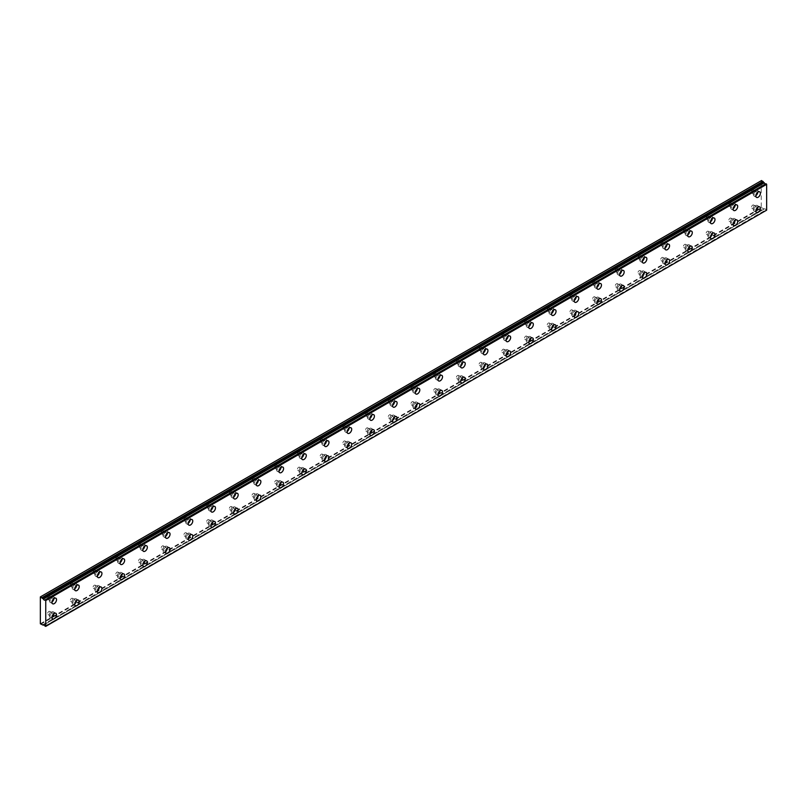 <?xml version="1.0" encoding="UTF-8"?>
<svg xmlns="http://www.w3.org/2000/svg" width="807" height="807" viewBox="0 0 807 807"><rect width="100%" height="100%" fill="white"/><g stroke="black" fill="none" stroke-linecap="round" stroke-linejoin="round"><path stroke-width="0.61" stroke-dasharray="4.04 3.03" d="M755.584 206.753A1.806 1.039 -60 0 1 756.482 206.663A1.806 1.039 -60 0 1 756.764 208.105A1.806 1.039 -60 0 1 755.584 209.699A1.806 1.039 -60 0 1 754.676 209.79A1.806 1.039 -60 0 1 754.404 208.337A1.806 1.039 -60 0 1 755.584 206.753M752.739 205.109A1.806 1.039 -60 0 1 753.647 205.018A1.806 1.039 -60 0 1 753.92 206.471A1.806 1.039 -60 0 1 752.739 208.065A1.806 1.039 -60 0 1 751.842 208.145A1.806 1.039 -60 0 1 751.559 206.703A1.806 1.039 -60 0 1 752.739 205.109M732.877 219.857A1.806 1.039 -60 0 1 733.775 219.766A1.806 1.039 -60 0 1 734.057 221.219A1.806 1.039 -60 0 1 732.877 222.813A1.806 1.039 -60 0 1 731.969 222.893A1.806 1.039 -60 0 1 731.697 221.451A1.806 1.039 -60 0 1 732.877 219.857M730.032 218.223A1.806 1.039 -60 0 1 730.94 218.132A1.806 1.039 -60 0 1 731.213 219.575A1.806 1.039 -60 0 1 730.032 221.168A1.806 1.039 -60 0 1 729.135 221.259A1.806 1.039 -60 0 1 728.852 219.817A1.806 1.039 -60 0 1 730.032 218.223M51.698 598.058A1.806 1.039 -60 0 1 52.606 597.967A1.806 1.039 -60 0 1 52.879 599.409A1.806 1.039 -60 0 1 51.698 601.003A1.806 1.039 -60 0 1 50.801 601.094A1.806 1.039 -60 0 1 50.518 599.641A1.806 1.039 -60 0 1 51.698 598.058M48.864 596.413A1.806 1.039 -60 0 1 49.772 596.323A1.806 1.039 -60 0 1 50.044 597.775A1.806 1.039 -60 0 1 48.864 599.369A1.806 1.039 -60 0 1 47.966 599.46A1.806 1.039 -60 0 1 47.684 598.007A1.806 1.039 -60 0 1 48.864 596.413M74.405 584.944A1.806 1.039 -60 0 1 75.313 584.853A1.806 1.039 -60 0 1 75.586 586.306A1.806 1.039 -60 0 1 74.405 587.899A1.806 1.039 -60 0 1 73.508 587.98A1.806 1.039 -60 0 1 73.225 586.538A1.806 1.039 -60 0 1 74.405 584.944M71.571 583.31A1.806 1.039 -60 0 1 72.469 583.219A1.806 1.039 -60 0 1 72.751 584.661A1.806 1.039 -60 0 1 71.571 586.255A1.806 1.039 -60 0 1 70.663 586.346A1.806 1.039 -60 0 1 70.391 584.893A1.806 1.039 -60 0 1 71.571 583.31M97.112 571.84A1.806 1.039 -60 0 1 98.02 571.749A1.806 1.039 -60 0 1 98.293 573.192A1.806 1.039 -60 0 1 97.112 574.786A1.806 1.039 -60 0 1 96.215 574.877A1.806 1.039 -60 0 1 95.932 573.424A1.806 1.039 -60 0 1 97.112 571.84M94.278 570.196A1.806 1.039 -60 0 1 95.176 570.105A1.806 1.039 -60 0 1 95.458 571.558A1.806 1.039 -60 0 1 94.278 573.152A1.806 1.039 -60 0 1 93.37 573.232A1.806 1.039 -60 0 1 93.098 571.79A1.806 1.039 -60 0 1 94.278 570.196M119.819 558.726A1.806 1.039 -60 0 1 120.727 558.636A1.806 1.039 -60 0 1 121 560.088A1.806 1.039 -60 0 1 119.819 561.672A1.806 1.039 -60 0 1 118.922 561.763A1.806 1.039 -60 0 1 118.639 560.32A1.806 1.039 -60 0 1 119.819 558.726M116.985 557.092A1.806 1.039 -60 0 1 117.883 557.001A1.806 1.039 -60 0 1 118.165 558.444A1.806 1.039 -60 0 1 116.985 560.038A1.806 1.039 -60 0 1 116.077 560.129A1.806 1.039 -60 0 1 115.805 558.676A1.806 1.039 -60 0 1 116.985 557.092M142.526 545.623A1.806 1.039 -60 0 1 143.424 545.532A1.806 1.039 -60 0 1 143.707 546.975A1.806 1.039 -60 0 1 142.526 548.568A1.806 1.039 -60 0 1 141.618 548.659A1.806 1.039 -60 0 1 141.346 547.207A1.806 1.039 -60 0 1 142.526 545.623M139.692 543.979A1.806 1.039 -60 0 1 140.589 543.888A1.806 1.039 -60 0 1 140.872 545.34A1.806 1.039 -60 0 1 139.692 546.934A1.806 1.039 -60 0 1 138.784 547.015A1.806 1.039 -60 0 1 138.511 545.572A1.806 1.039 -60 0 1 139.692 543.979M165.233 532.509A1.806 1.039 -60 0 1 166.131 532.418A1.806 1.039 -60 0 1 166.413 533.871A1.806 1.039 -60 0 1 165.233 535.455A1.806 1.039 -60 0 1 164.325 535.545A1.806 1.039 -60 0 1 164.053 534.103A1.806 1.039 -60 0 1 165.233 532.509M162.389 530.875A1.806 1.039 -60 0 1 163.296 530.784A1.806 1.039 -60 0 1 163.569 532.227A1.806 1.039 -60 0 1 162.389 533.82A1.806 1.039 -60 0 1 161.491 533.911A1.806 1.039 -60 0 1 161.218 532.459A1.806 1.039 -60 0 1 162.389 530.875M187.94 519.395A1.806 1.039 -60 0 1 188.838 519.315A1.806 1.039 -60 0 1 189.12 520.757A1.806 1.039 -60 0 1 187.94 522.351A1.806 1.039 -60 0 1 187.032 522.442A1.806 1.039 -60 0 1 186.76 520.989A1.806 1.039 -60 0 1 187.94 519.395M185.096 517.761A1.806 1.039 -60 0 1 186.003 517.67A1.806 1.039 -60 0 1 186.276 519.123A1.806 1.039 -60 0 1 185.096 520.707A1.806 1.039 -60 0 1 184.198 520.797A1.806 1.039 -60 0 1 183.915 519.355A1.806 1.039 -60 0 1 185.096 517.761M210.647 506.292A1.806 1.039 -60 0 1 211.545 506.201A1.806 1.039 -60 0 1 211.827 507.653A1.806 1.039 -60 0 1 210.647 509.237A1.806 1.039 -60 0 1 209.739 509.328A1.806 1.039 -60 0 1 209.467 507.885A1.806 1.039 -60 0 1 210.647 506.292M207.803 504.657A1.806 1.039 -60 0 1 208.71 504.567A1.806 1.039 -60 0 1 208.983 506.009A1.806 1.039 -60 0 1 207.803 507.603A1.806 1.039 -60 0 1 206.905 507.694A1.806 1.039 -60 0 1 206.622 506.241A1.806 1.039 -60 0 1 207.803 504.657M233.344 493.178A1.806 1.039 -60 0 1 234.252 493.097A1.806 1.039 -60 0 1 234.524 494.54A1.806 1.039 -60 0 1 233.344 496.134A1.806 1.039 -60 0 1 232.446 496.224A1.806 1.039 -60 0 1 232.164 494.772A1.806 1.039 -60 0 1 233.344 493.178M230.509 491.544A1.806 1.039 -60 0 1 231.417 491.453A1.806 1.039 -60 0 1 231.69 492.906A1.806 1.039 -60 0 1 230.509 494.489A1.806 1.039 -60 0 1 229.612 494.58A1.806 1.039 -60 0 1 229.329 493.138A1.806 1.039 -60 0 1 230.509 491.544M256.051 480.074A1.806 1.039 -60 0 1 256.959 479.983A1.806 1.039 -60 0 1 257.231 481.426A1.806 1.039 -60 0 1 256.051 483.02A1.806 1.039 -60 0 1 255.153 483.111A1.806 1.039 -60 0 1 254.871 481.668A1.806 1.039 -60 0 1 256.051 480.074M253.216 478.43A1.806 1.039 -60 0 1 254.124 478.349A1.806 1.039 -60 0 1 254.397 479.792A1.806 1.039 -60 0 1 253.216 481.386A1.806 1.039 -60 0 1 252.309 481.476A1.806 1.039 -60 0 1 252.036 480.024A1.806 1.039 -60 0 1 253.216 478.43M278.758 466.96A1.806 1.039 -60 0 1 279.666 466.87A1.806 1.039 -60 0 1 279.938 468.322A1.806 1.039 -60 0 1 278.758 469.916A1.806 1.039 -60 0 1 277.86 470.007A1.806 1.039 -60 0 1 277.578 468.554A1.806 1.039 -60 0 1 278.758 466.96M275.923 465.326A1.806 1.039 -60 0 1 276.821 465.236A1.806 1.039 -60 0 1 277.104 466.688A1.806 1.039 -60 0 1 275.923 468.272A1.806 1.039 -60 0 1 275.016 468.363A1.806 1.039 -60 0 1 274.743 466.92A1.806 1.039 -60 0 1 275.923 465.326M301.465 453.857A1.806 1.039 -60 0 1 302.373 453.766A1.806 1.039 -60 0 1 302.645 455.209A1.806 1.039 -60 0 1 301.465 456.802A1.806 1.039 -60 0 1 300.567 456.893A1.806 1.039 -60 0 1 300.285 455.451A1.806 1.039 -60 0 1 301.465 453.857M298.63 452.213A1.806 1.039 -60 0 1 299.528 452.132A1.806 1.039 -60 0 1 299.811 453.574A1.806 1.039 -60 0 1 298.63 455.168A1.806 1.039 -60 0 1 297.722 455.259A1.806 1.039 -60 0 1 297.45 453.806A1.806 1.039 -60 0 1 298.63 452.213M324.172 440.743A1.806 1.039 -60 0 1 325.08 440.652A1.806 1.039 -60 0 1 325.352 442.105A1.806 1.039 -60 0 1 324.172 443.699A1.806 1.039 -60 0 1 323.264 443.789A1.806 1.039 -60 0 1 322.992 442.337A1.806 1.039 -60 0 1 324.172 440.743M321.337 439.109A1.806 1.039 -60 0 1 322.235 439.018A1.806 1.039 -60 0 1 322.518 440.461A1.806 1.039 -60 0 1 321.337 442.054A1.806 1.039 -60 0 1 320.429 442.145A1.806 1.039 -60 0 1 320.157 440.703A1.806 1.039 -60 0 1 321.337 439.109M346.879 427.639A1.806 1.039 -60 0 1 347.777 427.549A1.806 1.039 -60 0 1 348.059 428.991A1.806 1.039 -60 0 1 346.879 430.585A1.806 1.039 -60 0 1 345.971 430.676A1.806 1.039 -60 0 1 345.699 429.233A1.806 1.039 -60 0 1 346.879 427.639M344.044 425.995A1.806 1.039 -60 0 1 344.942 425.904A1.806 1.039 -60 0 1 345.214 427.357A1.806 1.039 -60 0 1 344.044 428.951A1.806 1.039 -60 0 1 343.136 429.042A1.806 1.039 -60 0 1 342.864 427.589A1.806 1.039 -60 0 1 344.044 425.995M369.586 414.526A1.806 1.039 -60 0 1 370.484 414.435A1.806 1.039 -60 0 1 370.766 415.887A1.806 1.039 -60 0 1 369.586 417.481A1.806 1.039 -60 0 1 368.678 417.562A1.806 1.039 -60 0 1 368.406 416.119A1.806 1.039 -60 0 1 369.586 414.526M366.741 412.891A1.806 1.039 -60 0 1 367.649 412.801A1.806 1.039 -60 0 1 367.921 414.243A1.806 1.039 -60 0 1 366.741 415.837A1.806 1.039 -60 0 1 365.843 415.928A1.806 1.039 -60 0 1 365.561 414.485A1.806 1.039 -60 0 1 366.741 412.891M392.293 401.422A1.806 1.039 -60 0 1 393.191 401.331A1.806 1.039 -60 0 1 393.473 402.774A1.806 1.039 -60 0 1 392.293 404.368A1.806 1.039 -60 0 1 391.385 404.458A1.806 1.039 -60 0 1 391.113 403.006A1.806 1.039 -60 0 1 392.293 401.422M389.448 399.778A1.806 1.039 -60 0 1 390.356 399.687A1.806 1.039 -60 0 1 390.628 401.14A1.806 1.039 -60 0 1 389.448 402.733A1.806 1.039 -60 0 1 388.55 402.824A1.806 1.039 -60 0 1 388.268 401.372A1.806 1.039 -60 0 1 389.448 399.778M415 388.308A1.806 1.039 -60 0 1 415.898 388.217A1.806 1.039 -60 0 1 416.17 389.67A1.806 1.039 -60 0 1 415 391.264A1.806 1.039 -60 0 1 414.092 391.345A1.806 1.039 -60 0 1 413.82 389.902A1.806 1.039 -60 0 1 415 388.308M412.155 386.674A1.806 1.039 -60 0 1 413.063 386.583A1.806 1.039 -60 0 1 413.335 388.026A1.806 1.039 -60 0 1 412.155 389.62A1.806 1.039 -60 0 1 411.257 389.71A1.806 1.039 -60 0 1 410.975 388.258A1.806 1.039 -60 0 1 412.155 386.674M437.697 375.205A1.806 1.039 -60 0 1 438.605 375.114A1.806 1.039 -60 0 1 438.877 376.556A1.806 1.039 -60 0 1 437.697 378.15A1.806 1.039 -60 0 1 436.799 378.241A1.806 1.039 -60 0 1 436.516 376.788A1.806 1.039 -60 0 1 437.697 375.205M434.862 373.56A1.806 1.039 -60 0 1 435.77 373.47A1.806 1.039 -60 0 1 436.042 374.922A1.806 1.039 -60 0 1 434.862 376.516A1.806 1.039 -60 0 1 433.954 376.597A1.806 1.039 -60 0 1 433.682 375.154A1.806 1.039 -60 0 1 434.862 373.56M460.404 362.091A1.806 1.039 -60 0 1 461.311 362A1.806 1.039 -60 0 1 461.584 363.453A1.806 1.039 -60 0 1 460.404 365.036A1.806 1.039 -60 0 1 459.506 365.127A1.806 1.039 -60 0 1 459.223 363.685A1.806 1.039 -60 0 1 460.404 362.091M457.569 360.457A1.806 1.039 -60 0 1 458.467 360.366A1.806 1.039 -60 0 1 458.749 361.808A1.806 1.039 -60 0 1 457.569 363.402A1.806 1.039 -60 0 1 456.661 363.493A1.806 1.039 -60 0 1 456.389 362.04A1.806 1.039 -60 0 1 457.569 360.457M483.111 348.987A1.806 1.039 -60 0 1 484.018 348.896A1.806 1.039 -60 0 1 484.291 350.339A1.806 1.039 -60 0 1 483.111 351.933A1.806 1.039 -60 0 1 482.213 352.023A1.806 1.039 -60 0 1 481.93 350.571A1.806 1.039 -60 0 1 483.111 348.987M480.276 347.343A1.806 1.039 -60 0 1 481.174 347.252A1.806 1.039 -60 0 1 481.456 348.705A1.806 1.039 -60 0 1 480.276 350.299A1.806 1.039 -60 0 1 479.368 350.379A1.806 1.039 -60 0 1 479.096 348.937A1.806 1.039 -60 0 1 480.276 347.343M505.818 335.873A1.806 1.039 -60 0 1 506.725 335.783A1.806 1.039 -60 0 1 506.998 337.235A1.806 1.039 -60 0 1 505.818 338.819A1.806 1.039 -60 0 1 504.91 338.91A1.806 1.039 -60 0 1 504.637 337.467A1.806 1.039 -60 0 1 505.818 335.873M502.983 334.239A1.806 1.039 -60 0 1 503.881 334.148A1.806 1.039 -60 0 1 504.163 335.591A1.806 1.039 -60 0 1 502.983 337.185A1.806 1.039 -60 0 1 502.075 337.276A1.806 1.039 -60 0 1 501.803 335.823A1.806 1.039 -60 0 1 502.983 334.239M528.524 322.76A1.806 1.039 -60 0 1 529.422 322.679A1.806 1.039 -60 0 1 529.705 324.121A1.806 1.039 -60 0 1 528.524 325.715A1.806 1.039 -60 0 1 527.617 325.806A1.806 1.039 -60 0 1 527.344 324.353A1.806 1.039 -60 0 1 528.524 322.76M525.69 321.125A1.806 1.039 -60 0 1 526.588 321.035A1.806 1.039 -60 0 1 526.87 322.487A1.806 1.039 -60 0 1 525.69 324.071A1.806 1.039 -60 0 1 524.782 324.162A1.806 1.039 -60 0 1 524.51 322.719A1.806 1.039 -60 0 1 525.69 321.125M551.231 309.656A1.806 1.039 -60 0 1 552.129 309.565A1.806 1.039 -60 0 1 552.412 311.018A1.806 1.039 -60 0 1 551.231 312.602A1.806 1.039 -60 0 1 550.324 312.692A1.806 1.039 -60 0 1 550.051 311.25A1.806 1.039 -60 0 1 551.231 309.656M548.387 308.022A1.806 1.039 -60 0 1 549.295 307.931A1.806 1.039 -60 0 1 549.567 309.374A1.806 1.039 -60 0 1 548.387 310.967A1.806 1.039 -60 0 1 547.489 311.058A1.806 1.039 -60 0 1 547.207 309.606A1.806 1.039 -60 0 1 548.387 308.022M573.938 296.542A1.806 1.039 -60 0 1 574.836 296.462A1.806 1.039 -60 0 1 575.119 297.904A1.806 1.039 -60 0 1 573.938 299.498A1.806 1.039 -60 0 1 573.031 299.589A1.806 1.039 -60 0 1 572.758 298.136A1.806 1.039 -60 0 1 573.938 296.542M571.094 294.908A1.806 1.039 -60 0 1 572.002 294.817A1.806 1.039 -60 0 1 572.274 296.27A1.806 1.039 -60 0 1 571.094 297.854A1.806 1.039 -60 0 1 570.196 297.944A1.806 1.039 -60 0 1 569.913 296.502A1.806 1.039 -60 0 1 571.094 294.908M596.645 283.439A1.806 1.039 -60 0 1 597.543 283.348A1.806 1.039 -60 0 1 597.826 284.8A1.806 1.039 -60 0 1 596.645 286.384A1.806 1.039 -60 0 1 595.737 286.475A1.806 1.039 -60 0 1 595.465 285.032A1.806 1.039 -60 0 1 596.645 283.439M593.801 281.794A1.806 1.039 -60 0 1 594.709 281.714A1.806 1.039 -60 0 1 594.981 283.156A1.806 1.039 -60 0 1 593.801 284.75A1.806 1.039 -60 0 1 592.903 284.841A1.806 1.039 -60 0 1 592.62 283.388A1.806 1.039 -60 0 1 593.801 281.794M619.342 270.325A1.806 1.039 -60 0 1 620.25 270.234A1.806 1.039 -60 0 1 620.522 271.687A1.806 1.039 -60 0 1 619.342 273.28A1.806 1.039 -60 0 1 618.444 273.371A1.806 1.039 -60 0 1 618.162 271.919A1.806 1.039 -60 0 1 619.342 270.325M616.508 268.691A1.806 1.039 -60 0 1 617.416 268.6A1.806 1.039 -60 0 1 617.688 270.052A1.806 1.039 -60 0 1 616.508 271.636A1.806 1.039 -60 0 1 615.61 271.727A1.806 1.039 -60 0 1 615.327 270.284A1.806 1.039 -60 0 1 616.508 268.691M642.049 257.221A1.806 1.039 -60 0 1 642.957 257.13A1.806 1.039 -60 0 1 643.229 258.573A1.806 1.039 -60 0 1 642.049 260.167A1.806 1.039 -60 0 1 641.151 260.257A1.806 1.039 -60 0 1 640.869 258.815A1.806 1.039 -60 0 1 642.049 257.221M639.215 255.577A1.806 1.039 -60 0 1 640.112 255.496A1.806 1.039 -60 0 1 640.395 256.939A1.806 1.039 -60 0 1 639.215 258.533A1.806 1.039 -60 0 1 638.307 258.623A1.806 1.039 -60 0 1 638.034 257.171A1.806 1.039 -60 0 1 639.215 255.577M664.756 244.107A1.806 1.039 -60 0 1 665.664 244.017A1.806 1.039 -60 0 1 665.936 245.469A1.806 1.039 -60 0 1 664.756 247.063A1.806 1.039 -60 0 1 663.858 247.154A1.806 1.039 -60 0 1 663.576 245.701A1.806 1.039 -60 0 1 664.756 244.107M661.922 242.473A1.806 1.039 -60 0 1 662.819 242.382A1.806 1.039 -60 0 1 663.102 243.825A1.806 1.039 -60 0 1 661.922 245.419A1.806 1.039 -60 0 1 661.014 245.51A1.806 1.039 -60 0 1 660.741 244.067A1.806 1.039 -60 0 1 661.922 242.473M687.463 231.004A1.806 1.039 -60 0 1 688.371 230.913A1.806 1.039 -60 0 1 688.643 232.355A1.806 1.039 -60 0 1 687.463 233.949A1.806 1.039 -60 0 1 686.565 234.04A1.806 1.039 -60 0 1 686.283 232.598A1.806 1.039 -60 0 1 687.463 231.004M684.629 229.359A1.806 1.039 -60 0 1 685.526 229.269A1.806 1.039 -60 0 1 685.809 230.721A1.806 1.039 -60 0 1 684.629 232.315A1.806 1.039 -60 0 1 683.721 232.406A1.806 1.039 -60 0 1 683.448 230.953A1.806 1.039 -60 0 1 684.629 229.359M710.17 217.89A1.806 1.039 -60 0 1 711.068 217.799A1.806 1.039 -60 0 1 711.35 219.252A1.806 1.039 -60 0 1 710.17 220.846A1.806 1.039 -60 0 1 709.262 220.926A1.806 1.039 -60 0 1 708.99 219.484A1.806 1.039 -60 0 1 710.17 217.89M707.336 216.256A1.806 1.039 -60 0 1 708.233 216.165A1.806 1.039 -60 0 1 708.516 217.608A1.806 1.039 -60 0 1 707.336 219.201A1.806 1.039 -60 0 1 706.428 219.292A1.806 1.039 -60 0 1 706.155 217.85A1.806 1.039 -60 0 1 707.336 216.256M710.17 232.971A1.806 1.039 -60 0 1 711.068 232.88A1.806 1.039 -60 0 1 711.35 234.323A1.806 1.039 -60 0 1 710.17 235.916A1.806 1.039 -60 0 1 709.262 236.007A1.806 1.039 -60 0 1 708.99 234.555A1.806 1.039 -60 0 1 710.17 232.971M707.336 231.327A1.806 1.039 -60 0 1 708.233 231.236A1.806 1.039 -60 0 1 708.516 232.688A1.806 1.039 -60 0 1 707.336 234.282A1.806 1.039 -60 0 1 706.428 234.373A1.806 1.039 -60 0 1 706.155 232.92A1.806 1.039 -60 0 1 707.336 231.327M687.463 246.074A1.806 1.039 -60 0 1 688.371 245.984A1.806 1.039 -60 0 1 688.643 247.436A1.806 1.039 -60 0 1 687.463 249.03A1.806 1.039 -60 0 1 686.565 249.121A1.806 1.039 -60 0 1 686.283 247.668A1.806 1.039 -60 0 1 687.463 246.074M684.629 244.44A1.806 1.039 -60 0 1 685.526 244.35A1.806 1.039 -60 0 1 685.809 245.792A1.806 1.039 -60 0 1 684.629 247.386A1.806 1.039 -60 0 1 683.721 247.477A1.806 1.039 -60 0 1 683.448 246.034A1.806 1.039 -60 0 1 684.629 244.44M664.756 259.188A1.806 1.039 -60 0 1 665.664 259.097A1.806 1.039 -60 0 1 665.936 260.54A1.806 1.039 -60 0 1 664.756 262.134A1.806 1.039 -60 0 1 663.858 262.225A1.806 1.039 -60 0 1 663.576 260.782A1.806 1.039 -60 0 1 664.756 259.188M661.922 257.544A1.806 1.039 -60 0 1 662.819 257.453A1.806 1.039 -60 0 1 663.102 258.906A1.806 1.039 -60 0 1 661.922 260.5A1.806 1.039 -60 0 1 661.014 260.59A1.806 1.039 -60 0 1 660.741 259.138A1.806 1.039 -60 0 1 661.922 257.544M642.049 272.292A1.806 1.039 -60 0 1 642.957 272.201A1.806 1.039 -60 0 1 643.229 273.654A1.806 1.039 -60 0 1 642.049 275.248A1.806 1.039 -60 0 1 641.151 275.338A1.806 1.039 -60 0 1 640.869 273.886A1.806 1.039 -60 0 1 642.049 272.292M639.215 270.658A1.806 1.039 -60 0 1 640.112 270.567A1.806 1.039 -60 0 1 640.395 272.009A1.806 1.039 -60 0 1 639.215 273.603A1.806 1.039 -60 0 1 638.307 273.694A1.806 1.039 -60 0 1 638.034 272.252A1.806 1.039 -60 0 1 639.215 270.658M619.342 285.406A1.806 1.039 -60 0 1 620.25 285.315A1.806 1.039 -60 0 1 620.522 286.757A1.806 1.039 -60 0 1 619.342 288.351A1.806 1.039 -60 0 1 618.444 288.442A1.806 1.039 -60 0 1 618.162 286.999A1.806 1.039 -60 0 1 619.342 285.406M616.508 283.761A1.806 1.039 -60 0 1 617.416 283.681A1.806 1.039 -60 0 1 617.688 285.123A1.806 1.039 -60 0 1 616.508 286.717A1.806 1.039 -60 0 1 615.61 286.808A1.806 1.039 -60 0 1 615.327 285.355A1.806 1.039 -60 0 1 616.508 283.761M596.645 298.509A1.806 1.039 -60 0 1 597.543 298.429A1.806 1.039 -60 0 1 597.826 299.871A1.806 1.039 -60 0 1 596.645 301.465A1.806 1.039 -60 0 1 595.737 301.556A1.806 1.039 -60 0 1 595.465 300.103A1.806 1.039 -60 0 1 596.645 298.509M593.801 296.875A1.806 1.039 -60 0 1 594.709 296.784A1.806 1.039 -60 0 1 594.981 298.237A1.806 1.039 -60 0 1 593.801 299.821A1.806 1.039 -60 0 1 592.903 299.911A1.806 1.039 -60 0 1 592.62 298.469A1.806 1.039 -60 0 1 593.801 296.875M573.938 311.623A1.806 1.039 -60 0 1 574.836 311.532A1.806 1.039 -60 0 1 575.119 312.985A1.806 1.039 -60 0 1 573.938 314.569A1.806 1.039 -60 0 1 573.031 314.659A1.806 1.039 -60 0 1 572.758 313.217A1.806 1.039 -60 0 1 573.938 311.623M571.094 309.979A1.806 1.039 -60 0 1 572.002 309.898A1.806 1.039 -60 0 1 572.274 311.341A1.806 1.039 -60 0 1 571.094 312.934A1.806 1.039 -60 0 1 570.196 313.025A1.806 1.039 -60 0 1 569.913 311.573A1.806 1.039 -60 0 1 571.094 309.979M551.231 324.727A1.806 1.039 -60 0 1 552.129 324.646A1.806 1.039 -60 0 1 552.412 326.089A1.806 1.039 -60 0 1 551.231 327.682A1.806 1.039 -60 0 1 550.324 327.773A1.806 1.039 -60 0 1 550.051 326.321A1.806 1.039 -60 0 1 551.231 324.727M548.387 323.093A1.806 1.039 -60 0 1 549.295 323.002A1.806 1.039 -60 0 1 549.567 324.454A1.806 1.039 -60 0 1 548.387 326.038A1.806 1.039 -60 0 1 547.489 326.129A1.806 1.039 -60 0 1 547.207 324.686A1.806 1.039 -60 0 1 548.387 323.093M528.524 337.84A1.806 1.039 -60 0 1 529.422 337.75A1.806 1.039 -60 0 1 529.705 339.202A1.806 1.039 -60 0 1 528.524 340.786A1.806 1.039 -60 0 1 527.617 340.877A1.806 1.039 -60 0 1 527.344 339.434A1.806 1.039 -60 0 1 528.524 337.84M525.69 336.206A1.806 1.039 -60 0 1 526.588 336.115A1.806 1.039 -60 0 1 526.87 337.558A1.806 1.039 -60 0 1 525.69 339.152A1.806 1.039 -60 0 1 524.782 339.243A1.806 1.039 -60 0 1 524.51 337.79A1.806 1.039 -60 0 1 525.69 336.206M505.818 350.954A1.806 1.039 -60 0 1 506.725 350.863A1.806 1.039 -60 0 1 506.998 352.306A1.806 1.039 -60 0 1 505.818 353.9A1.806 1.039 -60 0 1 504.91 353.991A1.806 1.039 -60 0 1 504.637 352.538A1.806 1.039 -60 0 1 505.818 350.954M502.983 349.31A1.806 1.039 -60 0 1 503.881 349.219A1.806 1.039 -60 0 1 504.163 350.672A1.806 1.039 -60 0 1 502.983 352.255A1.806 1.039 -60 0 1 502.075 352.346A1.806 1.039 -60 0 1 501.803 350.904A1.806 1.039 -60 0 1 502.983 349.31M483.111 364.058A1.806 1.039 -60 0 1 484.018 363.967A1.806 1.039 -60 0 1 484.291 365.42A1.806 1.039 -60 0 1 483.111 367.003A1.806 1.039 -60 0 1 482.213 367.094A1.806 1.039 -60 0 1 481.93 365.652A1.806 1.039 -60 0 1 483.111 364.058M480.276 362.424A1.806 1.039 -60 0 1 481.174 362.333A1.806 1.039 -60 0 1 481.456 363.775A1.806 1.039 -60 0 1 480.276 365.369A1.806 1.039 -60 0 1 479.368 365.46A1.806 1.039 -60 0 1 479.096 364.007A1.806 1.039 -60 0 1 480.276 362.424M460.404 377.172A1.806 1.039 -60 0 1 461.311 377.081A1.806 1.039 -60 0 1 461.584 378.523A1.806 1.039 -60 0 1 460.404 380.117A1.806 1.039 -60 0 1 459.506 380.208A1.806 1.039 -60 0 1 459.223 378.755A1.806 1.039 -60 0 1 460.404 377.172M457.569 375.527A1.806 1.039 -60 0 1 458.467 375.437A1.806 1.039 -60 0 1 458.749 376.889A1.806 1.039 -60 0 1 457.569 378.483A1.806 1.039 -60 0 1 456.661 378.564A1.806 1.039 -60 0 1 456.389 377.121A1.806 1.039 -60 0 1 457.569 375.527M437.697 390.275A1.806 1.039 -60 0 1 438.605 390.185A1.806 1.039 -60 0 1 438.877 391.637A1.806 1.039 -60 0 1 437.697 393.231A1.806 1.039 -60 0 1 436.799 393.312A1.806 1.039 -60 0 1 436.516 391.869A1.806 1.039 -60 0 1 437.697 390.275M434.862 388.641A1.806 1.039 -60 0 1 435.77 388.55A1.806 1.039 -60 0 1 436.042 389.993A1.806 1.039 -60 0 1 434.862 391.587A1.806 1.039 -60 0 1 433.954 391.677A1.806 1.039 -60 0 1 433.682 390.225A1.806 1.039 -60 0 1 434.862 388.641M415 403.389A1.806 1.039 -60 0 1 415.898 403.298A1.806 1.039 -60 0 1 416.17 404.741A1.806 1.039 -60 0 1 415 406.335A1.806 1.039 -60 0 1 414.092 406.425A1.806 1.039 -60 0 1 413.82 404.973A1.806 1.039 -60 0 1 415 403.389M412.155 401.745A1.806 1.039 -60 0 1 413.063 401.654A1.806 1.039 -60 0 1 413.335 403.107A1.806 1.039 -60 0 1 412.155 404.7A1.806 1.039 -60 0 1 411.257 404.781A1.806 1.039 -60 0 1 410.975 403.339A1.806 1.039 -60 0 1 412.155 401.745M392.293 416.493A1.806 1.039 -60 0 1 393.191 416.402A1.806 1.039 -60 0 1 393.473 417.855A1.806 1.039 -60 0 1 392.293 419.448A1.806 1.039 -60 0 1 391.385 419.529A1.806 1.039 -60 0 1 391.113 418.087A1.806 1.039 -60 0 1 392.293 416.493M389.448 414.859A1.806 1.039 -60 0 1 390.356 414.768A1.806 1.039 -60 0 1 390.628 416.21A1.806 1.039 -60 0 1 389.448 417.804A1.806 1.039 -60 0 1 388.55 417.895A1.806 1.039 -60 0 1 388.268 416.452A1.806 1.039 -60 0 1 389.448 414.859M369.586 429.606A1.806 1.039 -60 0 1 370.484 429.516A1.806 1.039 -60 0 1 370.766 430.958A1.806 1.039 -60 0 1 369.586 432.552A1.806 1.039 -60 0 1 368.678 432.643A1.806 1.039 -60 0 1 368.406 431.19A1.806 1.039 -60 0 1 369.586 429.606M366.741 427.962A1.806 1.039 -60 0 1 367.649 427.871A1.806 1.039 -60 0 1 367.921 429.324A1.806 1.039 -60 0 1 366.741 430.918A1.806 1.039 -60 0 1 365.843 431.009A1.806 1.039 -60 0 1 365.561 429.556A1.806 1.039 -60 0 1 366.741 427.962M165.233 547.59A1.806 1.039 -60 0 1 166.131 547.499A1.806 1.039 -60 0 1 166.413 548.942A1.806 1.039 -60 0 1 165.233 550.535A1.806 1.039 -60 0 1 164.325 550.626A1.806 1.039 -60 0 1 164.053 549.174A1.806 1.039 -60 0 1 165.233 547.59M162.389 545.946A1.806 1.039 -60 0 1 163.296 545.855A1.806 1.039 -60 0 1 163.569 547.307A1.806 1.039 -60 0 1 162.389 548.891A1.806 1.039 -60 0 1 161.491 548.982A1.806 1.039 -60 0 1 161.218 547.539A1.806 1.039 -60 0 1 162.389 545.946M142.526 560.694A1.806 1.039 -60 0 1 143.424 560.603A1.806 1.039 -60 0 1 143.707 562.055A1.806 1.039 -60 0 1 142.526 563.639A1.806 1.039 -60 0 1 141.618 563.73A1.806 1.039 -60 0 1 141.346 562.287A1.806 1.039 -60 0 1 142.526 560.694M139.692 559.059A1.806 1.039 -60 0 1 140.589 558.969A1.806 1.039 -60 0 1 140.872 560.411A1.806 1.039 -60 0 1 139.692 562.005A1.806 1.039 -60 0 1 138.784 562.096A1.806 1.039 -60 0 1 138.511 560.643A1.806 1.039 -60 0 1 139.692 559.059M119.819 573.807A1.806 1.039 -60 0 1 120.727 573.716A1.806 1.039 -60 0 1 121 575.159A1.806 1.039 -60 0 1 119.819 576.753A1.806 1.039 -60 0 1 118.922 576.844A1.806 1.039 -60 0 1 118.639 575.391A1.806 1.039 -60 0 1 119.819 573.807M116.985 572.163A1.806 1.039 -60 0 1 117.883 572.072A1.806 1.039 -60 0 1 118.165 573.525A1.806 1.039 -60 0 1 116.985 575.119A1.806 1.039 -60 0 1 116.077 575.199A1.806 1.039 -60 0 1 115.805 573.757A1.806 1.039 -60 0 1 116.985 572.163M97.112 586.911A1.806 1.039 -60 0 1 98.02 586.82A1.806 1.039 -60 0 1 98.293 588.273A1.806 1.039 -60 0 1 97.112 589.867A1.806 1.039 -60 0 1 96.215 589.947A1.806 1.039 -60 0 1 95.932 588.505A1.806 1.039 -60 0 1 97.112 586.911M94.278 585.277A1.806 1.039 -60 0 1 95.176 585.186A1.806 1.039 -60 0 1 95.458 586.628A1.806 1.039 -60 0 1 94.278 588.222A1.806 1.039 -60 0 1 93.37 588.313A1.806 1.039 -60 0 1 93.098 586.86A1.806 1.039 -60 0 1 94.278 585.277M74.405 600.025A1.806 1.039 -60 0 1 75.313 599.934A1.806 1.039 -60 0 1 75.586 601.376A1.806 1.039 -60 0 1 74.405 602.97A1.806 1.039 -60 0 1 73.508 603.061A1.806 1.039 -60 0 1 73.225 601.608A1.806 1.039 -60 0 1 74.405 600.025M71.571 598.38A1.806 1.039 -60 0 1 72.469 598.29A1.806 1.039 -60 0 1 72.751 599.742A1.806 1.039 -60 0 1 71.571 601.336A1.806 1.039 -60 0 1 70.663 601.417A1.806 1.039 -60 0 1 70.391 599.974A1.806 1.039 -60 0 1 71.571 598.38M51.698 613.128A1.806 1.039 -60 0 1 52.606 613.038A1.806 1.039 -60 0 1 52.879 614.49A1.806 1.039 -60 0 1 51.698 616.084A1.806 1.039 -60 0 1 50.801 616.165A1.806 1.039 -60 0 1 50.518 614.722A1.806 1.039 -60 0 1 51.698 613.128M48.864 611.494A1.806 1.039 -60 0 1 49.772 611.403A1.806 1.039 -60 0 1 50.044 612.846A1.806 1.039 -60 0 1 48.864 614.44A1.806 1.039 -60 0 1 47.966 614.531A1.806 1.039 -60 0 1 47.684 613.088A1.806 1.039 -60 0 1 48.864 611.494M755.584 191.673A1.806 1.039 -60 0 1 756.482 191.582A1.806 1.039 -60 0 1 756.764 193.034A1.806 1.039 -60 0 1 755.584 194.628A1.806 1.039 -60 0 1 754.676 194.709A1.806 1.039 -60 0 1 754.404 193.266A1.806 1.039 -60 0 1 755.584 191.673M752.739 190.038A1.806 1.039 -60 0 1 753.647 189.948A1.806 1.039 -60 0 1 753.92 191.39A1.806 1.039 -60 0 1 752.739 192.984A1.806 1.039 -60 0 1 751.842 193.075A1.806 1.039 -60 0 1 751.559 191.622A1.806 1.039 -60 0 1 752.739 190.038M732.877 204.786A1.806 1.039 -60 0 1 733.775 204.696A1.806 1.039 -60 0 1 734.057 206.138A1.806 1.039 -60 0 1 732.877 207.732A1.806 1.039 -60 0 1 731.969 207.823A1.806 1.039 -60 0 1 731.697 206.37A1.806 1.039 -60 0 1 732.877 204.786M730.032 203.142A1.806 1.039 -60 0 1 730.94 203.051A1.806 1.039 -60 0 1 731.213 204.504A1.806 1.039 -60 0 1 730.032 206.098A1.806 1.039 -60 0 1 729.135 206.189A1.806 1.039 -60 0 1 728.852 204.736A1.806 1.039 -60 0 1 730.032 203.142M187.94 534.476A1.806 1.039 -60 0 1 188.838 534.385A1.806 1.039 -60 0 1 189.12 535.838A1.806 1.039 -60 0 1 187.94 537.422A1.806 1.039 -60 0 1 187.032 537.512A1.806 1.039 -60 0 1 186.76 536.07A1.806 1.039 -60 0 1 187.94 534.476M185.096 532.842A1.806 1.039 -60 0 1 186.003 532.751A1.806 1.039 -60 0 1 186.276 534.194A1.806 1.039 -60 0 1 185.096 535.787A1.806 1.039 -60 0 1 184.198 535.878A1.806 1.039 -60 0 1 183.915 534.426A1.806 1.039 -60 0 1 185.096 532.842M210.647 521.362A1.806 1.039 -60 0 1 211.545 521.282A1.806 1.039 -60 0 1 211.827 522.724A1.806 1.039 -60 0 1 210.647 524.318A1.806 1.039 -60 0 1 209.739 524.409A1.806 1.039 -60 0 1 209.467 522.956A1.806 1.039 -60 0 1 210.647 521.362M207.803 519.728A1.806 1.039 -60 0 1 208.71 519.637A1.806 1.039 -60 0 1 208.983 521.09A1.806 1.039 -60 0 1 207.803 522.674A1.806 1.039 -60 0 1 206.905 522.765A1.806 1.039 -60 0 1 206.622 521.322A1.806 1.039 -60 0 1 207.803 519.728M233.344 508.259A1.806 1.039 -60 0 1 234.252 508.168A1.806 1.039 -60 0 1 234.524 509.62A1.806 1.039 -60 0 1 233.344 511.204A1.806 1.039 -60 0 1 232.446 511.295A1.806 1.039 -60 0 1 232.164 509.853A1.806 1.039 -60 0 1 233.344 508.259M230.509 506.614A1.806 1.039 -60 0 1 231.417 506.534A1.806 1.039 -60 0 1 231.69 507.976A1.806 1.039 -60 0 1 230.509 509.57A1.806 1.039 -60 0 1 229.612 509.661A1.806 1.039 -60 0 1 229.329 508.208A1.806 1.039 -60 0 1 230.509 506.614M256.051 495.145A1.806 1.039 -60 0 1 256.959 495.064A1.806 1.039 -60 0 1 257.231 496.507A1.806 1.039 -60 0 1 256.051 498.101A1.806 1.039 -60 0 1 255.153 498.191A1.806 1.039 -60 0 1 254.871 496.739A1.806 1.039 -60 0 1 256.051 495.145M253.216 493.511A1.806 1.039 -60 0 1 254.124 493.42A1.806 1.039 -60 0 1 254.397 494.873A1.806 1.039 -60 0 1 253.216 496.456A1.806 1.039 -60 0 1 252.309 496.547A1.806 1.039 -60 0 1 252.036 495.105A1.806 1.039 -60 0 1 253.216 493.511M278.758 482.041A1.806 1.039 -60 0 1 279.666 481.95A1.806 1.039 -60 0 1 279.938 483.393A1.806 1.039 -60 0 1 278.758 484.987A1.806 1.039 -60 0 1 277.86 485.078A1.806 1.039 -60 0 1 277.578 483.635A1.806 1.039 -60 0 1 278.758 482.041M275.923 480.397A1.806 1.039 -60 0 1 276.821 480.316A1.806 1.039 -60 0 1 277.104 481.759A1.806 1.039 -60 0 1 275.923 483.353A1.806 1.039 -60 0 1 275.016 483.443A1.806 1.039 -60 0 1 274.743 481.991A1.806 1.039 -60 0 1 275.923 480.397M301.465 468.928A1.806 1.039 -60 0 1 302.373 468.837A1.806 1.039 -60 0 1 302.645 470.289A1.806 1.039 -60 0 1 301.465 471.883A1.806 1.039 -60 0 1 300.567 471.974A1.806 1.039 -60 0 1 300.285 470.521A1.806 1.039 -60 0 1 301.465 468.928M298.63 467.293A1.806 1.039 -60 0 1 299.528 467.203A1.806 1.039 -60 0 1 299.811 468.645A1.806 1.039 -60 0 1 298.63 470.239A1.806 1.039 -60 0 1 297.722 470.33A1.806 1.039 -60 0 1 297.45 468.887A1.806 1.039 -60 0 1 298.63 467.293M324.172 455.824A1.806 1.039 -60 0 1 325.08 455.733A1.806 1.039 -60 0 1 325.352 457.176A1.806 1.039 -60 0 1 324.172 458.769A1.806 1.039 -60 0 1 323.264 458.86A1.806 1.039 -60 0 1 322.992 457.418A1.806 1.039 -60 0 1 324.172 455.824M321.337 454.18A1.806 1.039 -60 0 1 322.235 454.089A1.806 1.039 -60 0 1 322.518 455.541A1.806 1.039 -60 0 1 321.337 457.135A1.806 1.039 -60 0 1 320.429 457.226A1.806 1.039 -60 0 1 320.157 455.773A1.806 1.039 -60 0 1 321.337 454.18M346.879 442.71A1.806 1.039 -60 0 1 347.777 442.619A1.806 1.039 -60 0 1 348.059 444.072A1.806 1.039 -60 0 1 346.879 445.666A1.806 1.039 -60 0 1 345.971 445.757A1.806 1.039 -60 0 1 345.699 444.304A1.806 1.039 -60 0 1 346.879 442.71M344.044 441.076A1.806 1.039 -60 0 1 344.942 440.985A1.806 1.039 -60 0 1 345.214 442.428A1.806 1.039 -60 0 1 344.044 444.021A1.806 1.039 -60 0 1 343.136 444.112A1.806 1.039 -60 0 1 342.864 442.67A1.806 1.039 -60 0 1 344.044 441.076M757.834 207.278A3.208 1.856 120 0 0 757.188 205.442A3.208 1.856 120 0 0 755.584 205.603A3.208 1.856 120 0 0 753.486 208.428A3.208 1.856 120 0 0 753.98 211.01A3.208 1.856 120 0 0 755.584 210.849A3.208 1.856 120 0 0 755.887 210.647M735.127 220.382A3.208 1.856 120 0 0 734.481 218.556A3.208 1.856 120 0 0 732.877 218.707A3.208 1.856 120 0 0 730.779 221.542A3.208 1.856 120 0 0 731.273 224.114A3.208 1.856 120 0 0 732.877 223.953A3.208 1.856 120 0 0 733.18 223.761M53.948 598.582A3.208 1.856 120 0 0 53.312 596.746A3.208 1.856 120 0 0 51.698 596.908A3.208 1.856 120 0 0 49.6 599.732A3.208 1.856 120 0 0 50.095 602.315A3.208 1.856 120 0 0 51.698 602.153A3.208 1.856 120 0 0 52.011 601.951M76.655 585.468A3.208 1.856 120 0 0 76.009 583.643A3.208 1.856 120 0 0 74.405 583.794A3.208 1.856 120 0 0 72.307 586.628A3.208 1.856 120 0 0 72.801 589.201A3.208 1.856 120 0 0 74.405 589.039A3.208 1.856 120 0 0 74.708 588.848M99.362 572.365A3.208 1.856 120 0 0 98.716 570.529A3.208 1.856 120 0 0 97.112 570.69A3.208 1.856 120 0 0 95.014 573.515A3.208 1.856 120 0 0 95.508 576.087A3.208 1.856 120 0 0 97.112 575.936A3.208 1.856 120 0 0 97.415 575.734M122.069 559.251A3.208 1.856 120 0 0 121.423 557.425A3.208 1.856 120 0 0 119.819 557.576A3.208 1.856 120 0 0 117.721 560.411A3.208 1.856 120 0 0 118.215 562.983A3.208 1.856 120 0 0 119.819 562.822A3.208 1.856 120 0 0 120.122 562.62M144.776 546.147A3.208 1.856 120 0 0 144.13 544.311A3.208 1.856 120 0 0 142.526 544.473A3.208 1.856 120 0 0 140.428 547.297A3.208 1.856 120 0 0 140.922 549.87A3.208 1.856 120 0 0 142.526 549.718A3.208 1.856 120 0 0 142.829 549.517M167.483 533.034A3.208 1.856 120 0 0 166.837 531.208A3.208 1.856 120 0 0 165.233 531.359A3.208 1.856 120 0 0 163.135 534.194A3.208 1.856 120 0 0 163.629 536.766A3.208 1.856 120 0 0 165.233 536.605A3.208 1.856 120 0 0 165.536 536.403M190.19 519.93A3.208 1.856 120 0 0 189.544 518.094A3.208 1.856 120 0 0 187.94 518.255A3.208 1.856 120 0 0 185.842 521.08A3.208 1.856 120 0 0 186.336 523.652A3.208 1.856 120 0 0 187.94 523.501A3.208 1.856 120 0 0 188.243 523.299M212.897 506.816A3.208 1.856 120 0 0 212.251 504.98A3.208 1.856 120 0 0 210.647 505.142A3.208 1.856 120 0 0 208.549 507.976A3.208 1.856 120 0 0 209.033 510.549A3.208 1.856 120 0 0 210.647 510.387A3.208 1.856 120 0 0 210.95 510.185M235.604 493.713A3.208 1.856 120 0 0 234.958 491.877A3.208 1.856 120 0 0 233.344 492.038A3.208 1.856 120 0 0 231.256 494.862A3.208 1.856 120 0 0 231.74 497.435A3.208 1.856 120 0 0 233.344 497.283A3.208 1.856 120 0 0 233.657 497.082M258.301 480.599A3.208 1.856 120 0 0 257.665 478.763A3.208 1.856 120 0 0 256.051 478.924A3.208 1.856 120 0 0 253.953 481.759A3.208 1.856 120 0 0 254.447 484.331A3.208 1.856 120 0 0 256.051 484.17A3.208 1.856 120 0 0 256.364 483.968M281.007 467.495A3.208 1.856 120 0 0 280.362 465.659A3.208 1.856 120 0 0 278.758 465.821A3.208 1.856 120 0 0 276.66 468.645A3.208 1.856 120 0 0 277.154 471.217A3.208 1.856 120 0 0 278.758 471.056A3.208 1.856 120 0 0 279.061 470.864M303.714 454.381A3.208 1.856 120 0 0 303.069 452.545A3.208 1.856 120 0 0 301.465 452.707A3.208 1.856 120 0 0 299.367 455.541A3.208 1.856 120 0 0 299.861 458.114A3.208 1.856 120 0 0 301.465 457.952A3.208 1.856 120 0 0 301.768 457.751M326.421 441.278A3.208 1.856 120 0 0 325.776 439.442A3.208 1.856 120 0 0 324.172 439.603A3.208 1.856 120 0 0 322.074 442.428A3.208 1.856 120 0 0 322.568 445A3.208 1.856 120 0 0 324.172 444.839A3.208 1.856 120 0 0 324.475 444.647M349.128 428.164A3.208 1.856 120 0 0 348.483 426.328A3.208 1.856 120 0 0 346.879 426.489A3.208 1.856 120 0 0 344.781 429.324A3.208 1.856 120 0 0 345.275 431.896A3.208 1.856 120 0 0 346.879 431.735A3.208 1.856 120 0 0 347.181 431.533M371.835 415.05A3.208 1.856 120 0 0 371.19 413.224A3.208 1.856 120 0 0 369.586 413.386A3.208 1.856 120 0 0 367.488 416.21A3.208 1.856 120 0 0 367.982 418.783A3.208 1.856 120 0 0 369.586 418.621A3.208 1.856 120 0 0 369.888 418.43M394.542 401.947A3.208 1.856 120 0 0 393.897 400.111A3.208 1.856 120 0 0 392.293 400.272A3.208 1.856 120 0 0 390.195 403.097A3.208 1.856 120 0 0 390.679 405.679A3.208 1.856 120 0 0 392.293 405.518A3.208 1.856 120 0 0 392.595 405.316M417.249 388.833A3.208 1.856 120 0 0 416.604 387.007A3.208 1.856 120 0 0 415 387.158A3.208 1.856 120 0 0 412.902 389.993A3.208 1.856 120 0 0 413.386 392.565A3.208 1.856 120 0 0 415 392.404A3.208 1.856 120 0 0 415.302 392.212M439.946 375.729A3.208 1.856 120 0 0 439.311 373.893A3.208 1.856 120 0 0 437.697 374.055A3.208 1.856 120 0 0 435.598 376.879A3.208 1.856 120 0 0 436.093 379.451A3.208 1.856 120 0 0 437.697 379.3A3.208 1.856 120 0 0 438.009 379.098M462.653 362.615A3.208 1.856 120 0 0 462.007 360.79A3.208 1.856 120 0 0 460.404 360.941A3.208 1.856 120 0 0 458.305 363.775A3.208 1.856 120 0 0 458.8 366.348A3.208 1.856 120 0 0 460.404 366.186A3.208 1.856 120 0 0 460.706 365.985M485.36 349.512A3.208 1.856 120 0 0 484.714 347.676A3.208 1.856 120 0 0 483.111 347.837A3.208 1.856 120 0 0 481.012 350.662A3.208 1.856 120 0 0 481.507 353.234A3.208 1.856 120 0 0 483.111 353.083A3.208 1.856 120 0 0 483.413 352.881M508.067 336.398A3.208 1.856 120 0 0 507.421 334.572A3.208 1.856 120 0 0 505.818 334.723A3.208 1.856 120 0 0 503.719 337.558A3.208 1.856 120 0 0 504.214 340.13A3.208 1.856 120 0 0 505.818 339.969A3.208 1.856 120 0 0 506.12 339.767M530.774 323.294A3.208 1.856 120 0 0 530.128 321.458A3.208 1.856 120 0 0 528.524 321.62A3.208 1.856 120 0 0 526.426 324.444A3.208 1.856 120 0 0 526.921 327.017A3.208 1.856 120 0 0 528.524 326.865A3.208 1.856 120 0 0 528.827 326.664M553.481 310.181A3.208 1.856 120 0 0 552.835 308.345A3.208 1.856 120 0 0 551.231 308.506A3.208 1.856 120 0 0 549.133 311.341A3.208 1.856 120 0 0 549.628 313.913A3.208 1.856 120 0 0 551.231 313.752A3.208 1.856 120 0 0 551.534 313.55M576.188 297.077A3.208 1.856 120 0 0 575.542 295.241A3.208 1.856 120 0 0 573.938 295.402A3.208 1.856 120 0 0 571.84 298.227A3.208 1.856 120 0 0 572.334 300.799A3.208 1.856 120 0 0 573.938 300.648A3.208 1.856 120 0 0 574.241 300.446M598.895 283.963A3.208 1.856 120 0 0 598.249 282.127A3.208 1.856 120 0 0 596.645 282.289A3.208 1.856 120 0 0 594.547 285.123A3.208 1.856 120 0 0 595.031 287.695A3.208 1.856 120 0 0 596.645 287.534A3.208 1.856 120 0 0 596.948 287.332M621.592 270.859A3.208 1.856 120 0 0 620.956 269.024A3.208 1.856 120 0 0 619.342 269.185A3.208 1.856 120 0 0 617.244 272.009A3.208 1.856 120 0 0 617.738 274.582A3.208 1.856 120 0 0 619.342 274.42A3.208 1.856 120 0 0 619.655 274.229M644.299 257.746A3.208 1.856 120 0 0 643.653 255.91A3.208 1.856 120 0 0 642.049 256.071A3.208 1.856 120 0 0 639.951 258.906A3.208 1.856 120 0 0 640.445 261.478A3.208 1.856 120 0 0 642.049 261.317A3.208 1.856 120 0 0 642.352 261.115M667.006 244.642A3.208 1.856 120 0 0 666.36 242.806A3.208 1.856 120 0 0 664.756 242.968A3.208 1.856 120 0 0 662.658 245.792A3.208 1.856 120 0 0 663.152 248.364A3.208 1.856 120 0 0 664.756 248.203A3.208 1.856 120 0 0 665.059 248.011M689.713 231.528A3.208 1.856 120 0 0 689.067 229.692A3.208 1.856 120 0 0 687.463 229.854A3.208 1.856 120 0 0 685.365 232.688A3.208 1.856 120 0 0 685.859 235.261A3.208 1.856 120 0 0 687.463 235.099A3.208 1.856 120 0 0 687.766 234.898M712.42 218.415A3.208 1.856 120 0 0 711.774 216.589A3.208 1.856 120 0 0 710.17 216.75A3.208 1.856 120 0 0 708.072 219.575A3.208 1.856 120 0 0 708.566 222.147A3.208 1.856 120 0 0 710.17 221.986A3.208 1.856 120 0 0 710.473 221.794M712.42 233.495A3.208 1.856 120 0 0 711.774 231.659A3.208 1.856 120 0 0 710.17 231.821A3.208 1.856 120 0 0 708.072 234.655A3.208 1.856 120 0 0 708.566 237.228A3.208 1.856 120 0 0 710.17 237.066A3.208 1.856 120 0 0 710.473 236.865M689.713 246.599A3.208 1.856 120 0 0 689.067 244.773A3.208 1.856 120 0 0 687.463 244.935A3.208 1.856 120 0 0 685.365 247.759A3.208 1.856 120 0 0 685.859 250.331A3.208 1.856 120 0 0 687.463 250.17A3.208 1.856 120 0 0 687.766 249.978M667.006 259.713A3.208 1.856 120 0 0 666.36 257.877A3.208 1.856 120 0 0 664.756 258.038A3.208 1.856 120 0 0 662.658 260.873A3.208 1.856 120 0 0 663.152 263.445A3.208 1.856 120 0 0 664.756 263.284A3.208 1.856 120 0 0 665.059 263.082M644.299 272.827A3.208 1.856 120 0 0 643.653 270.991A3.208 1.856 120 0 0 642.049 271.152A3.208 1.856 120 0 0 639.951 273.977A3.208 1.856 120 0 0 640.445 276.549A3.208 1.856 120 0 0 642.049 276.387A3.208 1.856 120 0 0 642.352 276.196M621.592 285.93A3.208 1.856 120 0 0 620.956 284.094A3.208 1.856 120 0 0 619.342 284.256A3.208 1.856 120 0 0 617.244 287.09A3.208 1.856 120 0 0 617.738 289.663A3.208 1.856 120 0 0 619.342 289.501A3.208 1.856 120 0 0 619.655 289.299M598.895 299.044A3.208 1.856 120 0 0 598.249 297.208A3.208 1.856 120 0 0 596.645 297.369A3.208 1.856 120 0 0 594.547 300.194A3.208 1.856 120 0 0 595.031 302.766A3.208 1.856 120 0 0 596.645 302.605A3.208 1.856 120 0 0 596.948 302.413M576.188 312.148A3.208 1.856 120 0 0 575.542 310.312A3.208 1.856 120 0 0 573.938 310.473A3.208 1.856 120 0 0 571.84 313.308A3.208 1.856 120 0 0 572.334 315.88A3.208 1.856 120 0 0 573.938 315.719A3.208 1.856 120 0 0 574.241 315.517M553.481 325.261A3.208 1.856 120 0 0 552.835 323.425A3.208 1.856 120 0 0 551.231 323.587A3.208 1.856 120 0 0 549.133 326.411A3.208 1.856 120 0 0 549.628 328.984A3.208 1.856 120 0 0 551.231 328.832A3.208 1.856 120 0 0 551.534 328.631M530.774 338.365A3.208 1.856 120 0 0 530.128 336.529A3.208 1.856 120 0 0 528.524 336.69A3.208 1.856 120 0 0 526.426 339.525A3.208 1.856 120 0 0 526.921 342.097A3.208 1.856 120 0 0 528.524 341.936A3.208 1.856 120 0 0 528.827 341.734M508.067 351.479A3.208 1.856 120 0 0 507.421 349.643A3.208 1.856 120 0 0 505.818 349.804A3.208 1.856 120 0 0 503.719 352.629A3.208 1.856 120 0 0 504.214 355.201A3.208 1.856 120 0 0 505.818 355.05A3.208 1.856 120 0 0 506.12 354.848M485.36 364.582A3.208 1.856 120 0 0 484.714 362.757A3.208 1.856 120 0 0 483.111 362.908A3.208 1.856 120 0 0 481.012 365.742A3.208 1.856 120 0 0 481.507 368.315A3.208 1.856 120 0 0 483.111 368.153A3.208 1.856 120 0 0 483.413 367.952M462.653 377.696A3.208 1.856 120 0 0 462.007 375.86A3.208 1.856 120 0 0 460.404 376.022A3.208 1.856 120 0 0 458.305 378.846A3.208 1.856 120 0 0 458.8 381.418A3.208 1.856 120 0 0 460.404 381.267A3.208 1.856 120 0 0 460.706 381.065M439.946 390.8A3.208 1.856 120 0 0 439.311 388.974A3.208 1.856 120 0 0 437.697 389.125A3.208 1.856 120 0 0 435.598 391.96A3.208 1.856 120 0 0 436.093 394.532A3.208 1.856 120 0 0 437.697 394.371A3.208 1.856 120 0 0 438.009 394.169M417.249 403.914A3.208 1.856 120 0 0 416.604 402.078A3.208 1.856 120 0 0 415 402.239A3.208 1.856 120 0 0 412.902 405.064A3.208 1.856 120 0 0 413.386 407.646A3.208 1.856 120 0 0 415 407.485A3.208 1.856 120 0 0 415.302 407.283M394.542 417.017A3.208 1.856 120 0 0 393.897 415.191A3.208 1.856 120 0 0 392.293 415.343A3.208 1.856 120 0 0 390.195 418.177A3.208 1.856 120 0 0 390.679 420.75A3.208 1.856 120 0 0 392.293 420.588A3.208 1.856 120 0 0 392.595 420.397M371.835 430.131A3.208 1.856 120 0 0 371.19 428.295A3.208 1.856 120 0 0 369.586 428.456A3.208 1.856 120 0 0 367.488 431.291A3.208 1.856 120 0 0 367.982 433.863A3.208 1.856 120 0 0 369.586 433.702A3.208 1.856 120 0 0 369.888 433.5M167.483 548.114A3.208 1.856 120 0 0 166.837 546.278A3.208 1.856 120 0 0 165.233 546.44A3.208 1.856 120 0 0 163.135 549.264A3.208 1.856 120 0 0 163.629 551.837A3.208 1.856 120 0 0 165.233 551.685A3.208 1.856 120 0 0 165.536 551.484M144.776 561.218A3.208 1.856 120 0 0 144.13 559.392A3.208 1.856 120 0 0 142.526 559.544A3.208 1.856 120 0 0 140.428 562.378A3.208 1.856 120 0 0 140.922 564.95A3.208 1.856 120 0 0 142.526 564.789A3.208 1.856 120 0 0 142.829 564.587M122.069 574.332A3.208 1.856 120 0 0 121.423 572.496A3.208 1.856 120 0 0 119.819 572.657A3.208 1.856 120 0 0 117.721 575.482A3.208 1.856 120 0 0 118.215 578.054A3.208 1.856 120 0 0 119.819 577.903A3.208 1.856 120 0 0 120.122 577.701M99.362 587.435A3.208 1.856 120 0 0 98.716 585.61A3.208 1.856 120 0 0 97.112 585.761A3.208 1.856 120 0 0 95.014 588.596A3.208 1.856 120 0 0 95.508 591.168A3.208 1.856 120 0 0 97.112 591.006A3.208 1.856 120 0 0 97.415 590.805M76.655 600.549A3.208 1.856 120 0 0 76.009 598.713A3.208 1.856 120 0 0 74.405 598.875A3.208 1.856 120 0 0 72.307 601.699A3.208 1.856 120 0 0 72.801 604.282A3.208 1.856 120 0 0 74.405 604.12A3.208 1.856 120 0 0 74.708 603.918M53.948 613.653A3.208 1.856 120 0 0 53.312 611.827A3.208 1.856 120 0 0 51.698 611.978A3.208 1.856 120 0 0 49.6 614.813A3.208 1.856 120 0 0 50.095 617.385A3.208 1.856 120 0 0 51.698 617.224A3.208 1.856 120 0 0 52.011 617.032M757.834 192.197A3.208 1.856 120 0 0 757.188 190.371A3.208 1.856 120 0 0 755.584 190.523A3.208 1.856 120 0 0 753.486 193.357A3.208 1.856 120 0 0 753.98 195.93A3.208 1.856 120 0 0 755.584 195.768A3.208 1.856 120 0 0 755.887 195.576M735.127 205.311A3.208 1.856 120 0 0 734.481 203.475A3.208 1.856 120 0 0 732.877 203.636A3.208 1.856 120 0 0 730.779 206.461A3.208 1.856 120 0 0 731.273 209.043A3.208 1.856 120 0 0 732.877 208.882A3.208 1.856 120 0 0 733.18 208.68M190.19 535.001A3.208 1.856 120 0 0 189.544 533.165A3.208 1.856 120 0 0 187.94 533.326A3.208 1.856 120 0 0 185.842 536.161A3.208 1.856 120 0 0 186.336 538.733A3.208 1.856 120 0 0 187.94 538.572A3.208 1.856 120 0 0 188.243 538.37M212.897 521.897A3.208 1.856 120 0 0 212.251 520.061A3.208 1.856 120 0 0 210.647 520.222A3.208 1.856 120 0 0 208.549 523.047A3.208 1.856 120 0 0 209.033 525.619A3.208 1.856 120 0 0 210.647 525.468A3.208 1.856 120 0 0 210.95 525.266M235.604 508.783A3.208 1.856 120 0 0 234.958 506.947A3.208 1.856 120 0 0 233.344 507.109A3.208 1.856 120 0 0 231.256 509.943A3.208 1.856 120 0 0 231.74 512.516A3.208 1.856 120 0 0 233.344 512.354A3.208 1.856 120 0 0 233.657 512.152M258.301 495.68A3.208 1.856 120 0 0 257.665 493.844A3.208 1.856 120 0 0 256.051 494.005A3.208 1.856 120 0 0 253.953 496.83A3.208 1.856 120 0 0 254.447 499.402A3.208 1.856 120 0 0 256.051 499.24A3.208 1.856 120 0 0 256.364 499.049M281.007 482.566A3.208 1.856 120 0 0 280.362 480.73A3.208 1.856 120 0 0 278.758 480.891A3.208 1.856 120 0 0 276.66 483.726A3.208 1.856 120 0 0 277.154 486.298A3.208 1.856 120 0 0 278.758 486.137A3.208 1.856 120 0 0 279.061 485.935M303.714 469.462A3.208 1.856 120 0 0 303.069 467.626A3.208 1.856 120 0 0 301.465 467.788A3.208 1.856 120 0 0 299.367 470.612A3.208 1.856 120 0 0 299.861 473.184A3.208 1.856 120 0 0 301.465 473.023A3.208 1.856 120 0 0 301.768 472.831M326.421 456.348A3.208 1.856 120 0 0 325.776 454.512A3.208 1.856 120 0 0 324.172 454.674A3.208 1.856 120 0 0 322.074 457.508A3.208 1.856 120 0 0 322.568 460.081A3.208 1.856 120 0 0 324.172 459.919A3.208 1.856 120 0 0 324.475 459.718M349.128 443.235A3.208 1.856 120 0 0 348.483 441.409A3.208 1.856 120 0 0 346.879 441.57A3.208 1.856 120 0 0 344.781 444.395A3.208 1.856 120 0 0 345.275 446.967A3.208 1.856 120 0 0 346.879 446.806A3.208 1.856 120 0 0 347.181 446.614M40.35 623.781L761.253 207.57L761.253 180.697L40.35 596.908M766.65 210.163L45.081 626.182M43.346 625.183L764.31 208.973A1.281 0.746 60 0 1 764.471 208.821A1.281 0.746 60 0 1 765.914 209.881L765.984 209.971M764.31 208.973L43.77 624.971L764.31 208.973M764.249 208.973L761.253 207.57M40.632 624.275L761.546 208.065M42.105 625.122L763.019 208.912M766.479 210.254L45.575 626.464M42.68 624.8L763.583 208.589M45 626.091L765.914 209.881M753.647 205.018L756.482 206.663M730.94 218.132L733.775 219.766M49.772 596.323L52.606 597.967M72.469 583.219L75.313 584.853M95.176 570.105L98.02 571.749M117.883 557.001L120.727 558.636M140.589 543.888L143.424 545.532M163.296 530.784L166.131 532.418M186.003 517.67L188.838 519.315M208.71 504.567L211.545 506.201M231.417 491.453L234.252 493.097M254.124 478.349L256.959 479.983M276.821 465.236L279.666 466.87M299.528 452.132L302.373 453.766M322.235 439.018L325.08 440.652M344.942 425.904L347.777 427.549M367.649 412.801L370.484 414.435M390.356 399.687L393.191 401.331M413.063 386.583L415.898 388.217M435.77 373.47L438.605 375.114M458.467 360.366L461.311 362M481.174 347.252L484.018 348.896M503.881 334.148L506.725 335.783M526.588 321.035L529.422 322.679M549.295 307.931L552.129 309.565M572.002 294.817L574.836 296.462M594.709 281.714L597.543 283.348M617.416 268.6L620.25 270.234M640.112 255.496L642.957 257.13M662.819 242.382L665.664 244.017M685.526 229.269L688.371 230.913M708.233 216.165L711.068 217.799M708.233 231.236L711.068 232.88M685.526 244.35L688.371 245.984M662.819 257.453L665.664 259.097M640.112 270.567L642.957 272.201M617.416 283.681L620.25 285.315M594.709 296.784L597.543 298.429M572.002 309.898L574.836 311.532M549.295 323.002L552.129 324.646M526.588 336.115L529.422 337.75M503.881 349.219L506.725 350.863M481.174 362.333L484.018 363.967M458.467 375.437L461.311 377.081M435.77 388.55L438.605 390.185M413.063 401.654L415.898 403.298M390.356 414.768L393.191 416.402M367.649 427.871L370.484 429.516M163.296 545.855L166.131 547.499M140.589 558.969L143.424 560.603M117.883 572.072L120.727 573.716M95.176 585.186L98.02 586.82M72.469 598.29L75.313 599.934M49.772 611.403L52.606 613.038M753.647 189.948L756.482 191.582M730.94 203.051L733.775 204.696M186.003 532.751L188.838 534.385M208.71 519.637L211.545 521.282M231.417 506.534L234.252 508.168M254.124 493.42L256.959 495.064M276.821 480.316L279.666 481.95M299.528 467.203L302.373 468.837M322.235 454.089L325.08 455.733M344.942 440.985L347.777 442.619M765.762 183.905L44.849 600.115M757.188 205.442L759.74 206.915M734.481 218.556L737.033 220.029M53.312 596.746L55.865 598.219M76.009 583.643L78.572 585.115M98.716 570.529L101.279 572.002M121.423 557.425L123.975 558.898M144.13 544.311L146.682 545.784M166.837 531.208L169.389 532.681M189.544 518.094L192.096 519.567M212.251 504.98L214.803 506.463M234.958 491.877L237.51 493.349M257.665 478.763L260.217 480.246M280.362 465.659L282.924 467.132M303.069 452.545L305.621 454.028M325.776 439.442L328.328 440.915M348.483 426.328L351.035 427.801M371.19 413.224L373.742 414.697M393.897 400.111L396.449 401.583M416.604 387.007L419.156 388.48M439.311 373.893L441.863 375.366M462.007 360.79L464.57 362.262M484.714 347.676L487.277 349.149M507.421 334.572L509.974 336.045M530.128 321.458L532.681 322.931M552.835 308.345L555.387 309.827M575.542 295.241L578.094 296.714M598.249 282.127L600.801 283.61M620.956 269.024L623.508 270.496M643.653 255.91L646.215 257.393M666.36 242.806L668.922 244.279M689.067 229.692L691.619 231.165M711.774 216.589L714.326 218.061M711.774 231.659L714.326 233.132M689.067 244.773L691.619 246.246M666.36 257.877L668.922 259.35M643.653 270.991L646.215 272.463M620.956 284.094L623.508 285.577M598.249 297.208L600.801 298.681M575.542 310.312L578.094 311.795M552.835 323.425L555.387 324.898M530.128 336.529L532.681 338.012M507.421 349.643L509.974 351.116M484.714 362.757L487.277 364.229M462.007 375.86L464.57 377.333M439.311 388.974L441.863 390.447M416.604 402.078L419.156 403.55M393.897 415.191L396.449 416.664M371.19 428.295L373.742 429.768M166.837 546.278L169.389 547.751M144.13 559.392L146.682 560.865M121.423 572.496L123.975 573.969M98.716 585.61L101.279 587.082M76.009 598.713L78.572 600.186M53.312 611.827L55.865 613.3M757.188 190.371L759.74 191.844M734.481 203.475L737.033 204.948M189.544 533.165L192.096 534.648M212.251 520.061L214.803 521.534M234.958 506.947L237.51 508.43M257.665 493.844L260.217 495.316M280.362 480.73L282.924 482.213M303.069 467.626L305.621 469.099M325.776 454.512L328.328 455.985M348.483 441.409L351.035 442.882M751.842 208.145L754.676 209.79M729.135 221.259L731.969 222.893M47.966 599.46L50.801 601.094M70.663 586.346L73.508 587.98M93.37 573.232L96.215 574.877M116.077 560.129L118.922 561.763M138.784 547.015L141.618 548.659M161.491 533.911L164.325 535.545M184.198 520.797L187.032 522.442M206.905 507.694L209.739 509.328M229.612 494.58L232.446 496.224M252.309 481.476L255.153 483.111M275.016 468.363L277.86 470.007M297.722 455.259L300.567 456.893M320.429 442.145L323.264 443.789M343.136 429.042L345.971 430.676M365.843 415.928L368.678 417.562M388.55 402.824L391.385 404.458M411.257 389.71L414.092 391.345M433.954 376.597L436.799 378.241M456.661 363.493L459.506 365.127M479.368 350.379L482.213 352.023M502.075 337.276L504.91 338.91M524.782 324.162L527.617 325.806M547.489 311.058L550.324 312.692M570.196 297.944L573.031 299.589M592.903 284.841L595.737 286.475M615.61 271.727L618.444 273.371M638.307 258.623L641.151 260.257M661.014 245.51L663.858 247.154M683.721 232.406L686.565 234.04M706.428 219.292L709.262 220.926M706.428 234.373L709.262 236.007M683.721 247.477L686.565 249.121M661.014 260.59L663.858 262.225M638.307 273.694L641.151 275.338M615.61 286.808L618.444 288.442M592.903 299.911L595.737 301.556M570.196 313.025L573.031 314.659M547.489 326.129L550.324 327.773M524.782 339.243L527.617 340.877M502.075 352.346L504.91 353.991M479.368 365.46L482.213 367.094M456.661 378.564L459.506 380.208M433.954 391.677L436.799 393.312M411.257 404.781L414.092 406.425M388.55 417.895L391.385 419.529M365.843 431.009L368.678 432.643M161.491 548.982L164.325 550.626M138.784 562.096L141.618 563.73M116.077 575.199L118.922 576.844M93.37 588.313L96.215 589.947M70.663 601.417L73.508 603.061M47.966 614.531L50.801 616.165M751.842 193.075L754.676 194.709M729.135 206.189L731.969 207.823M184.198 535.878L187.032 537.512M206.905 522.765L209.739 524.409M229.612 509.661L232.446 511.295M252.309 496.547L255.153 498.191M275.016 483.443L277.86 485.078M297.722 470.33L300.567 471.974M320.429 457.226L323.264 458.86M343.136 444.112L345.971 445.757M764.471 208.821L43.568 625.032M753.98 211.01L756.532 212.483M731.273 224.114L733.825 225.587M50.095 602.315L52.657 603.787M72.801 589.201L75.354 590.674M95.508 576.087L98.061 577.57M118.215 562.983L120.768 564.456M140.922 549.87L143.475 551.352M163.629 536.766L166.181 538.239M186.336 523.652L188.888 525.135M209.033 510.549L211.595 512.021M231.74 497.435L234.302 498.908M254.447 484.331L256.999 485.804M277.154 471.217L279.706 472.69M299.861 458.114L302.413 459.587M322.568 445L325.12 446.473M345.275 431.896L347.827 433.369M367.982 418.783L370.534 420.255M390.679 405.679L393.241 407.152M413.386 392.565L415.948 394.038M436.093 379.451L438.645 380.934M458.8 366.348L461.352 367.821M481.507 353.234L484.059 354.717M504.214 340.13L506.766 341.603M526.921 327.017L529.473 328.499M549.628 313.913L552.18 315.386M572.334 300.799L574.887 302.272M595.031 287.695L597.594 289.168M617.738 274.582L620.29 276.055M640.445 261.478L642.997 262.951M663.152 248.364L665.704 249.837M685.859 235.261L688.411 236.733M708.566 222.147L711.118 223.62M708.566 237.228L711.118 238.701M685.859 250.331L688.411 251.804M663.152 263.445L665.704 264.918M640.445 276.549L642.997 278.022M617.738 289.663L620.29 291.135M595.031 302.766L597.594 304.239M572.334 315.88L574.887 317.353M549.628 328.984L552.18 330.467M526.921 342.097L529.473 343.57M504.214 355.201L506.766 356.684M481.507 368.315L484.059 369.788M458.8 381.418L461.352 382.901M436.093 394.532L438.645 396.005M413.386 407.646L415.948 409.119M390.679 420.75L393.241 422.222M367.982 433.863L370.534 435.336M163.629 551.837L166.181 553.32M140.922 564.95L143.475 566.423M118.215 578.054L120.768 579.537M95.508 591.168L98.061 592.641M72.801 604.282L75.354 605.754M50.095 617.385L52.657 618.858M753.98 195.93L756.532 197.402M731.273 209.043L733.825 210.516M186.336 538.733L188.888 540.206M209.033 525.619L211.595 527.102M231.74 512.516L234.302 513.988M254.447 499.402L256.999 500.875M277.154 486.298L279.706 487.771M299.861 473.184L302.413 474.657M322.568 460.081L325.12 461.554M345.275 446.967L347.827 448.44"/><path stroke-width="1.21" d="M43.346 598.965L40.35 596.908L40.35 623.781L43.407 625.183A1.281 0.746 60 0 1 43.568 625.032A1.281 0.746 60 0 1 45 626.091L45.747 626.373L45.747 600.549L45.081 599.964L765.984 183.754L45 599.974A1.281 0.746 60 0 1 44.849 600.115A1.281 0.746 60 0 1 44.214 600.055A1.281 0.746 60 0 1 43.417 599.056L764.32 182.846L43.417 599.056M765.55 183.966A1.281 0.746 60 0 1 765.117 183.845A1.281 0.746 60 0 1 764.32 182.846M758.136 212.322A3.208 1.856 120 0 0 760.234 209.487A3.208 1.856 120 0 0 759.74 206.915A3.208 1.856 120 0 0 758.136 207.076A3.208 1.856 120 0 0 756.038 209.911A3.208 1.856 120 0 0 756.532 212.483A3.208 1.856 120 0 0 758.136 212.322M755.887 210.647A3.208 1.856 120 0 0 757.834 207.278M735.429 225.425A3.208 1.856 120 0 0 737.527 222.601A3.208 1.856 120 0 0 737.033 220.029A3.208 1.856 120 0 0 735.429 220.19A3.208 1.856 120 0 0 733.331 223.014A3.208 1.856 120 0 0 733.825 225.587A3.208 1.856 120 0 0 735.429 225.425M733.18 223.761A3.208 1.856 120 0 0 735.127 220.382M54.261 603.626A3.208 1.856 120 0 0 56.359 600.791A3.208 1.856 120 0 0 55.865 598.219A3.208 1.856 120 0 0 54.261 598.38A3.208 1.856 120 0 0 52.162 601.215A3.208 1.856 120 0 0 52.657 603.787A3.208 1.856 120 0 0 54.261 603.626M52.011 601.951A3.208 1.856 120 0 0 53.948 598.582M76.968 590.512A3.208 1.856 120 0 0 79.056 587.688A3.208 1.856 120 0 0 78.572 585.115A3.208 1.856 120 0 0 76.968 585.277A3.208 1.856 120 0 0 74.869 588.101A3.208 1.856 120 0 0 75.354 590.674A3.208 1.856 120 0 0 76.968 590.512M74.708 588.848A3.208 1.856 120 0 0 76.655 585.468M99.665 577.409A3.208 1.856 120 0 0 101.763 574.574A3.208 1.856 120 0 0 101.279 572.002A3.208 1.856 120 0 0 99.665 572.163A3.208 1.856 120 0 0 97.566 574.998A3.208 1.856 120 0 0 98.061 577.57A3.208 1.856 120 0 0 99.665 577.409M97.415 575.734A3.208 1.856 120 0 0 99.362 572.365M122.371 564.295A3.208 1.856 120 0 0 124.47 561.47A3.208 1.856 120 0 0 123.975 558.898A3.208 1.856 120 0 0 122.371 559.059A3.208 1.856 120 0 0 120.273 561.884A3.208 1.856 120 0 0 120.768 564.456A3.208 1.856 120 0 0 122.371 564.295M120.122 562.62A3.208 1.856 120 0 0 122.069 559.251M145.078 551.191A3.208 1.856 120 0 0 147.177 548.357A3.208 1.856 120 0 0 146.682 545.784A3.208 1.856 120 0 0 145.078 545.946A3.208 1.856 120 0 0 142.98 548.78A3.208 1.856 120 0 0 143.475 551.352A3.208 1.856 120 0 0 145.078 551.191M142.829 549.517A3.208 1.856 120 0 0 144.776 546.147M167.785 538.077A3.208 1.856 120 0 0 169.884 535.253A3.208 1.856 120 0 0 169.389 532.681A3.208 1.856 120 0 0 167.785 532.842A3.208 1.856 120 0 0 165.687 535.666A3.208 1.856 120 0 0 166.181 538.239A3.208 1.856 120 0 0 167.785 538.077M165.536 536.403A3.208 1.856 120 0 0 167.483 533.034M190.492 524.974A3.208 1.856 120 0 0 192.591 522.139A3.208 1.856 120 0 0 192.096 519.567A3.208 1.856 120 0 0 190.492 519.728A3.208 1.856 120 0 0 188.394 522.553A3.208 1.856 120 0 0 188.888 525.135A3.208 1.856 120 0 0 190.492 524.974M188.243 523.299A3.208 1.856 120 0 0 190.19 519.93M213.199 511.86A3.208 1.856 120 0 0 215.298 509.035A3.208 1.856 120 0 0 214.803 506.463A3.208 1.856 120 0 0 213.199 506.614A3.208 1.856 120 0 0 211.101 509.449A3.208 1.856 120 0 0 211.595 512.021A3.208 1.856 120 0 0 213.199 511.86M210.95 510.185A3.208 1.856 120 0 0 212.897 506.816M235.906 498.756A3.208 1.856 120 0 0 238.004 495.922A3.208 1.856 120 0 0 237.51 493.349A3.208 1.856 120 0 0 235.906 493.511A3.208 1.856 120 0 0 233.808 496.335A3.208 1.856 120 0 0 234.302 498.908A3.208 1.856 120 0 0 235.906 498.756M233.657 497.082A3.208 1.856 120 0 0 235.604 493.713M258.613 485.643A3.208 1.856 120 0 0 260.711 482.818A3.208 1.856 120 0 0 260.217 480.246A3.208 1.856 120 0 0 258.613 480.397A3.208 1.856 120 0 0 256.515 483.232A3.208 1.856 120 0 0 256.999 485.804A3.208 1.856 120 0 0 258.613 485.643M256.364 483.968A3.208 1.856 120 0 0 258.301 480.599M281.31 472.539A3.208 1.856 120 0 0 283.408 469.704A3.208 1.856 120 0 0 282.924 467.132A3.208 1.856 120 0 0 281.31 467.293A3.208 1.856 120 0 0 279.222 470.118A3.208 1.856 120 0 0 279.706 472.69A3.208 1.856 120 0 0 281.31 472.539M279.061 470.864A3.208 1.856 120 0 0 281.007 467.495M304.017 459.425A3.208 1.856 120 0 0 306.115 456.601A3.208 1.856 120 0 0 305.621 454.028A3.208 1.856 120 0 0 304.017 454.18A3.208 1.856 120 0 0 301.919 457.014A3.208 1.856 120 0 0 302.413 459.587A3.208 1.856 120 0 0 304.017 459.425M301.768 457.751A3.208 1.856 120 0 0 303.714 454.381M326.724 446.321A3.208 1.856 120 0 0 328.822 443.487A3.208 1.856 120 0 0 328.328 440.915A3.208 1.856 120 0 0 326.724 441.076A3.208 1.856 120 0 0 324.626 443.9A3.208 1.856 120 0 0 325.12 446.473A3.208 1.856 120 0 0 326.724 446.321M324.475 444.647A3.208 1.856 120 0 0 326.421 441.278M349.431 433.208A3.208 1.856 120 0 0 351.529 430.383A3.208 1.856 120 0 0 351.035 427.801A3.208 1.856 120 0 0 349.431 427.962A3.208 1.856 120 0 0 347.333 430.797A3.208 1.856 120 0 0 347.827 433.369A3.208 1.856 120 0 0 349.431 433.208M347.181 431.533A3.208 1.856 120 0 0 349.128 428.164M372.138 420.104A3.208 1.856 120 0 0 374.236 417.269A3.208 1.856 120 0 0 373.742 414.697A3.208 1.856 120 0 0 372.138 414.859A3.208 1.856 120 0 0 370.04 417.683A3.208 1.856 120 0 0 370.534 420.255A3.208 1.856 120 0 0 372.138 420.104M369.888 418.43A3.208 1.856 120 0 0 371.835 415.05M394.845 406.99A3.208 1.856 120 0 0 396.943 404.156A3.208 1.856 120 0 0 396.449 401.583A3.208 1.856 120 0 0 394.845 401.745A3.208 1.856 120 0 0 392.747 404.579A3.208 1.856 120 0 0 393.241 407.152A3.208 1.856 120 0 0 394.845 406.99M392.595 405.316A3.208 1.856 120 0 0 394.542 401.947M417.552 393.877A3.208 1.856 120 0 0 419.65 391.052A3.208 1.856 120 0 0 419.156 388.48A3.208 1.856 120 0 0 417.552 388.641A3.208 1.856 120 0 0 415.454 391.466A3.208 1.856 120 0 0 415.948 394.038A3.208 1.856 120 0 0 417.552 393.877M415.302 392.212A3.208 1.856 120 0 0 417.249 388.833M440.259 380.773A3.208 1.856 120 0 0 442.357 377.938A3.208 1.856 120 0 0 441.863 375.366A3.208 1.856 120 0 0 440.259 375.527A3.208 1.856 120 0 0 438.161 378.362A3.208 1.856 120 0 0 438.645 380.934A3.208 1.856 120 0 0 440.259 380.773M438.009 379.098A3.208 1.856 120 0 0 439.946 375.729M462.956 367.659A3.208 1.856 120 0 0 465.054 364.835A3.208 1.856 120 0 0 464.57 362.262A3.208 1.856 120 0 0 462.956 362.424A3.208 1.856 120 0 0 460.868 365.248A3.208 1.856 120 0 0 461.352 367.821A3.208 1.856 120 0 0 462.956 367.659M460.706 365.985A3.208 1.856 120 0 0 462.653 362.615M485.663 354.555A3.208 1.856 120 0 0 487.761 351.721A3.208 1.856 120 0 0 487.277 349.149A3.208 1.856 120 0 0 485.663 349.31A3.208 1.856 120 0 0 483.564 352.145A3.208 1.856 120 0 0 484.059 354.717A3.208 1.856 120 0 0 485.663 354.555M483.413 352.881A3.208 1.856 120 0 0 485.36 349.512M508.37 341.442A3.208 1.856 120 0 0 510.468 338.617A3.208 1.856 120 0 0 509.974 336.045A3.208 1.856 120 0 0 508.37 336.206A3.208 1.856 120 0 0 506.271 339.031A3.208 1.856 120 0 0 506.766 341.603A3.208 1.856 120 0 0 508.37 341.442M506.12 339.767A3.208 1.856 120 0 0 508.067 336.398M531.077 328.338A3.208 1.856 120 0 0 533.175 325.503A3.208 1.856 120 0 0 532.681 322.931A3.208 1.856 120 0 0 531.077 323.093A3.208 1.856 120 0 0 528.978 325.917A3.208 1.856 120 0 0 529.473 328.499A3.208 1.856 120 0 0 531.077 328.338M528.827 326.664A3.208 1.856 120 0 0 530.774 323.294M553.784 315.224A3.208 1.856 120 0 0 555.882 312.4A3.208 1.856 120 0 0 555.387 309.827A3.208 1.856 120 0 0 553.784 309.979A3.208 1.856 120 0 0 551.685 312.813A3.208 1.856 120 0 0 552.18 315.386A3.208 1.856 120 0 0 553.784 315.224M551.534 313.55A3.208 1.856 120 0 0 553.481 310.181M576.491 302.121A3.208 1.856 120 0 0 578.589 299.286A3.208 1.856 120 0 0 578.094 296.714A3.208 1.856 120 0 0 576.491 296.875A3.208 1.856 120 0 0 574.392 299.7A3.208 1.856 120 0 0 574.887 302.272A3.208 1.856 120 0 0 576.491 302.121M574.241 300.446A3.208 1.856 120 0 0 576.188 297.077M599.197 289.007A3.208 1.856 120 0 0 601.296 286.182A3.208 1.856 120 0 0 600.801 283.61A3.208 1.856 120 0 0 599.197 283.761A3.208 1.856 120 0 0 597.099 286.596A3.208 1.856 120 0 0 597.594 289.168A3.208 1.856 120 0 0 599.197 289.007M596.948 287.332A3.208 1.856 120 0 0 598.895 283.963M621.904 275.903A3.208 1.856 120 0 0 624.003 273.069A3.208 1.856 120 0 0 623.508 270.496A3.208 1.856 120 0 0 621.904 270.658A3.208 1.856 120 0 0 619.806 273.482A3.208 1.856 120 0 0 620.29 276.055A3.208 1.856 120 0 0 621.904 275.903M619.655 274.229A3.208 1.856 120 0 0 621.592 270.859M644.611 262.789A3.208 1.856 120 0 0 646.7 259.965A3.208 1.856 120 0 0 646.215 257.393A3.208 1.856 120 0 0 644.611 257.544A3.208 1.856 120 0 0 642.513 260.379A3.208 1.856 120 0 0 642.997 262.951A3.208 1.856 120 0 0 644.611 262.789M642.352 261.115A3.208 1.856 120 0 0 644.299 257.746M667.308 249.686A3.208 1.856 120 0 0 669.407 246.851A3.208 1.856 120 0 0 668.922 244.279A3.208 1.856 120 0 0 667.308 244.44A3.208 1.856 120 0 0 665.21 247.265A3.208 1.856 120 0 0 665.704 249.837A3.208 1.856 120 0 0 667.308 249.686M665.059 248.011A3.208 1.856 120 0 0 667.006 244.642M690.015 236.572A3.208 1.856 120 0 0 692.113 233.748A3.208 1.856 120 0 0 691.619 231.165A3.208 1.856 120 0 0 690.015 231.327A3.208 1.856 120 0 0 687.917 234.161A3.208 1.856 120 0 0 688.411 236.733A3.208 1.856 120 0 0 690.015 236.572M687.766 234.898A3.208 1.856 120 0 0 689.713 231.528M712.722 223.468A3.208 1.856 120 0 0 714.82 220.634A3.208 1.856 120 0 0 714.326 218.061A3.208 1.856 120 0 0 712.722 218.223A3.208 1.856 120 0 0 710.624 221.047A3.208 1.856 120 0 0 711.118 223.62A3.208 1.856 120 0 0 712.722 223.468M710.473 221.794A3.208 1.856 120 0 0 712.42 218.415M712.722 238.539A3.208 1.856 120 0 0 714.82 235.715A3.208 1.856 120 0 0 714.326 233.132A3.208 1.856 120 0 0 712.722 233.294A3.208 1.856 120 0 0 710.624 236.128A3.208 1.856 120 0 0 711.118 238.701A3.208 1.856 120 0 0 712.722 238.539M710.473 236.865A3.208 1.856 120 0 0 712.42 233.495M690.015 251.653A3.208 1.856 120 0 0 692.113 248.818A3.208 1.856 120 0 0 691.619 246.246A3.208 1.856 120 0 0 690.015 246.407A3.208 1.856 120 0 0 687.917 249.232A3.208 1.856 120 0 0 688.411 251.804A3.208 1.856 120 0 0 690.015 251.653M687.766 249.978A3.208 1.856 120 0 0 689.713 246.599M667.308 264.757A3.208 1.856 120 0 0 669.407 261.932A3.208 1.856 120 0 0 668.922 259.35A3.208 1.856 120 0 0 667.308 259.511A3.208 1.856 120 0 0 665.21 262.346A3.208 1.856 120 0 0 665.704 264.918A3.208 1.856 120 0 0 667.308 264.757M665.059 263.082A3.208 1.856 120 0 0 667.006 259.713M644.611 277.87A3.208 1.856 120 0 0 646.7 275.036A3.208 1.856 120 0 0 646.215 272.463A3.208 1.856 120 0 0 644.611 272.625A3.208 1.856 120 0 0 642.513 275.449A3.208 1.856 120 0 0 642.997 278.022A3.208 1.856 120 0 0 644.611 277.87M642.352 276.196A3.208 1.856 120 0 0 644.299 272.827M621.904 290.974A3.208 1.856 120 0 0 624.003 288.149A3.208 1.856 120 0 0 623.508 285.577A3.208 1.856 120 0 0 621.904 285.728A3.208 1.856 120 0 0 619.806 288.563A3.208 1.856 120 0 0 620.29 291.135A3.208 1.856 120 0 0 621.904 290.974M619.655 289.299A3.208 1.856 120 0 0 621.592 285.93M599.197 304.088A3.208 1.856 120 0 0 601.296 301.253A3.208 1.856 120 0 0 600.801 298.681A3.208 1.856 120 0 0 599.197 298.842A3.208 1.856 120 0 0 597.099 301.667A3.208 1.856 120 0 0 597.594 304.239A3.208 1.856 120 0 0 599.197 304.088M596.948 302.413A3.208 1.856 120 0 0 598.895 299.044M576.491 317.191A3.208 1.856 120 0 0 578.589 314.367A3.208 1.856 120 0 0 578.094 311.795A3.208 1.856 120 0 0 576.491 311.946A3.208 1.856 120 0 0 574.392 314.78A3.208 1.856 120 0 0 574.887 317.353A3.208 1.856 120 0 0 576.491 317.191M574.241 315.517A3.208 1.856 120 0 0 576.188 312.148M553.784 330.305A3.208 1.856 120 0 0 555.882 327.471A3.208 1.856 120 0 0 555.387 324.898A3.208 1.856 120 0 0 553.784 325.06A3.208 1.856 120 0 0 551.685 327.884A3.208 1.856 120 0 0 552.18 330.467A3.208 1.856 120 0 0 553.784 330.305M551.534 328.631A3.208 1.856 120 0 0 553.481 325.261M531.077 343.409A3.208 1.856 120 0 0 533.175 340.584A3.208 1.856 120 0 0 532.681 338.012A3.208 1.856 120 0 0 531.077 338.163A3.208 1.856 120 0 0 528.978 340.998A3.208 1.856 120 0 0 529.473 343.57A3.208 1.856 120 0 0 531.077 343.409M528.827 341.734A3.208 1.856 120 0 0 530.774 338.365M508.37 356.523A3.208 1.856 120 0 0 510.468 353.688A3.208 1.856 120 0 0 509.974 351.116A3.208 1.856 120 0 0 508.37 351.277A3.208 1.856 120 0 0 506.271 354.112A3.208 1.856 120 0 0 506.766 356.684A3.208 1.856 120 0 0 508.37 356.523M506.12 354.848A3.208 1.856 120 0 0 508.067 351.479M485.663 369.626A3.208 1.856 120 0 0 487.761 366.802A3.208 1.856 120 0 0 487.277 364.229A3.208 1.856 120 0 0 485.663 364.391A3.208 1.856 120 0 0 483.564 367.215A3.208 1.856 120 0 0 484.059 369.788A3.208 1.856 120 0 0 485.663 369.626M483.413 367.952A3.208 1.856 120 0 0 485.36 364.582M462.956 382.74A3.208 1.856 120 0 0 465.054 379.905A3.208 1.856 120 0 0 464.57 377.333A3.208 1.856 120 0 0 462.956 377.494A3.208 1.856 120 0 0 460.868 380.329A3.208 1.856 120 0 0 461.352 382.901A3.208 1.856 120 0 0 462.956 382.74M460.706 381.065A3.208 1.856 120 0 0 462.653 377.696M440.259 395.844A3.208 1.856 120 0 0 442.357 393.019A3.208 1.856 120 0 0 441.863 390.447A3.208 1.856 120 0 0 440.259 390.608A3.208 1.856 120 0 0 438.161 393.433A3.208 1.856 120 0 0 438.645 396.005A3.208 1.856 120 0 0 440.259 395.844M438.009 394.169A3.208 1.856 120 0 0 439.946 390.8M417.552 408.957A3.208 1.856 120 0 0 419.65 406.123A3.208 1.856 120 0 0 419.156 403.55A3.208 1.856 120 0 0 417.552 403.712A3.208 1.856 120 0 0 415.454 406.546A3.208 1.856 120 0 0 415.948 409.119A3.208 1.856 120 0 0 417.552 408.957M415.302 407.283A3.208 1.856 120 0 0 417.249 403.914M394.845 422.061A3.208 1.856 120 0 0 396.943 419.237A3.208 1.856 120 0 0 396.449 416.664A3.208 1.856 120 0 0 394.845 416.826A3.208 1.856 120 0 0 392.747 419.65A3.208 1.856 120 0 0 393.241 422.222A3.208 1.856 120 0 0 394.845 422.061M392.595 420.397A3.208 1.856 120 0 0 394.542 417.017M372.138 435.175A3.208 1.856 120 0 0 374.236 432.35A3.208 1.856 120 0 0 373.742 429.768A3.208 1.856 120 0 0 372.138 429.929A3.208 1.856 120 0 0 370.04 432.764A3.208 1.856 120 0 0 370.534 435.336A3.208 1.856 120 0 0 372.138 435.175M369.888 433.5A3.208 1.856 120 0 0 371.835 430.131M167.785 553.158A3.208 1.856 120 0 0 169.884 550.324A3.208 1.856 120 0 0 169.389 547.751A3.208 1.856 120 0 0 167.785 547.913A3.208 1.856 120 0 0 165.687 550.737A3.208 1.856 120 0 0 166.181 553.32A3.208 1.856 120 0 0 167.785 553.158M165.536 551.484A3.208 1.856 120 0 0 167.483 548.114M145.078 566.262A3.208 1.856 120 0 0 147.177 563.437A3.208 1.856 120 0 0 146.682 560.865A3.208 1.856 120 0 0 145.078 561.026A3.208 1.856 120 0 0 142.98 563.851A3.208 1.856 120 0 0 143.475 566.423A3.208 1.856 120 0 0 145.078 566.262M142.829 564.587A3.208 1.856 120 0 0 144.776 561.218M122.371 579.376A3.208 1.856 120 0 0 124.47 576.541A3.208 1.856 120 0 0 123.975 573.969A3.208 1.856 120 0 0 122.371 574.13A3.208 1.856 120 0 0 120.273 576.965A3.208 1.856 120 0 0 120.768 579.537A3.208 1.856 120 0 0 122.371 579.376M120.122 577.701A3.208 1.856 120 0 0 122.069 574.332M99.665 592.479A3.208 1.856 120 0 0 101.763 589.655A3.208 1.856 120 0 0 101.279 587.082A3.208 1.856 120 0 0 99.665 587.244A3.208 1.856 120 0 0 97.566 590.068A3.208 1.856 120 0 0 98.061 592.641A3.208 1.856 120 0 0 99.665 592.479M97.415 590.805A3.208 1.856 120 0 0 99.362 587.435M76.968 605.593A3.208 1.856 120 0 0 79.056 602.758A3.208 1.856 120 0 0 78.572 600.186A3.208 1.856 120 0 0 76.968 600.347A3.208 1.856 120 0 0 74.869 603.182A3.208 1.856 120 0 0 75.354 605.754A3.208 1.856 120 0 0 76.968 605.593M74.708 603.918A3.208 1.856 120 0 0 76.655 600.549M54.261 618.697A3.208 1.856 120 0 0 56.359 615.872A3.208 1.856 120 0 0 55.865 613.3A3.208 1.856 120 0 0 54.261 613.461A3.208 1.856 120 0 0 52.162 616.286A3.208 1.856 120 0 0 52.657 618.858A3.208 1.856 120 0 0 54.261 618.697M52.011 617.032A3.208 1.856 120 0 0 53.948 613.653M758.136 197.241A3.208 1.856 120 0 0 760.234 194.416A3.208 1.856 120 0 0 759.74 191.844A3.208 1.856 120 0 0 758.136 192.005A3.208 1.856 120 0 0 756.038 194.83A3.208 1.856 120 0 0 756.532 197.402A3.208 1.856 120 0 0 758.136 197.241M755.887 195.576A3.208 1.856 120 0 0 757.834 192.197M735.429 210.355A3.208 1.856 120 0 0 737.527 207.52A3.208 1.856 120 0 0 737.033 204.948A3.208 1.856 120 0 0 735.429 205.109A3.208 1.856 120 0 0 733.331 207.944A3.208 1.856 120 0 0 733.825 210.516A3.208 1.856 120 0 0 735.429 210.355M733.18 208.68A3.208 1.856 120 0 0 735.127 205.311M190.492 540.044A3.208 1.856 120 0 0 192.591 537.22A3.208 1.856 120 0 0 192.096 534.648A3.208 1.856 120 0 0 190.492 534.799A3.208 1.856 120 0 0 188.394 537.633A3.208 1.856 120 0 0 188.888 540.206A3.208 1.856 120 0 0 190.492 540.044M188.243 538.37A3.208 1.856 120 0 0 190.19 535.001M213.199 526.941A3.208 1.856 120 0 0 215.298 524.106A3.208 1.856 120 0 0 214.803 521.534A3.208 1.856 120 0 0 213.199 521.695A3.208 1.856 120 0 0 211.101 524.52A3.208 1.856 120 0 0 211.595 527.102A3.208 1.856 120 0 0 213.199 526.941M210.95 525.266A3.208 1.856 120 0 0 212.897 521.897M235.906 513.827A3.208 1.856 120 0 0 238.004 511.002A3.208 1.856 120 0 0 237.51 508.43A3.208 1.856 120 0 0 235.906 508.581A3.208 1.856 120 0 0 233.808 511.416A3.208 1.856 120 0 0 234.302 513.988A3.208 1.856 120 0 0 235.906 513.827M233.657 512.152A3.208 1.856 120 0 0 235.604 508.783M258.613 500.723A3.208 1.856 120 0 0 260.711 497.889A3.208 1.856 120 0 0 260.217 495.316A3.208 1.856 120 0 0 258.613 495.478A3.208 1.856 120 0 0 256.515 498.302A3.208 1.856 120 0 0 256.999 500.875A3.208 1.856 120 0 0 258.613 500.723M256.364 499.049A3.208 1.856 120 0 0 258.301 495.68M281.31 487.61A3.208 1.856 120 0 0 283.408 484.785A3.208 1.856 120 0 0 282.924 482.213A3.208 1.856 120 0 0 281.31 482.364A3.208 1.856 120 0 0 279.222 485.199A3.208 1.856 120 0 0 279.706 487.771A3.208 1.856 120 0 0 281.31 487.61M279.061 485.935A3.208 1.856 120 0 0 281.007 482.566M304.017 474.506A3.208 1.856 120 0 0 306.115 471.671A3.208 1.856 120 0 0 305.621 469.099A3.208 1.856 120 0 0 304.017 469.26A3.208 1.856 120 0 0 301.919 472.085A3.208 1.856 120 0 0 302.413 474.657A3.208 1.856 120 0 0 304.017 474.506M301.768 472.831A3.208 1.856 120 0 0 303.714 469.462M326.724 461.392A3.208 1.856 120 0 0 328.822 458.568A3.208 1.856 120 0 0 328.328 455.985A3.208 1.856 120 0 0 326.724 456.147A3.208 1.856 120 0 0 324.626 458.981A3.208 1.856 120 0 0 325.12 461.554A3.208 1.856 120 0 0 326.724 461.392M324.475 459.718A3.208 1.856 120 0 0 326.421 456.348M349.431 448.288A3.208 1.856 120 0 0 351.529 445.454A3.208 1.856 120 0 0 351.035 442.882A3.208 1.856 120 0 0 349.431 443.043A3.208 1.856 120 0 0 347.333 445.868A3.208 1.856 120 0 0 347.827 448.44A3.208 1.856 120 0 0 349.431 448.288M347.181 446.614A3.208 1.856 120 0 0 349.128 443.235M40.632 596.746L761.546 180.536L764.249 182.755M765.984 183.754L766.65 184.329L766.65 210.163L45.747 626.373M765.924 183.744L45.081 599.964M45.747 600.549L766.65 184.329M763.019 181.383L42.105 597.594M45.575 600.247L766.479 184.036M763.583 182.362L42.68 598.582"/></g></svg>
